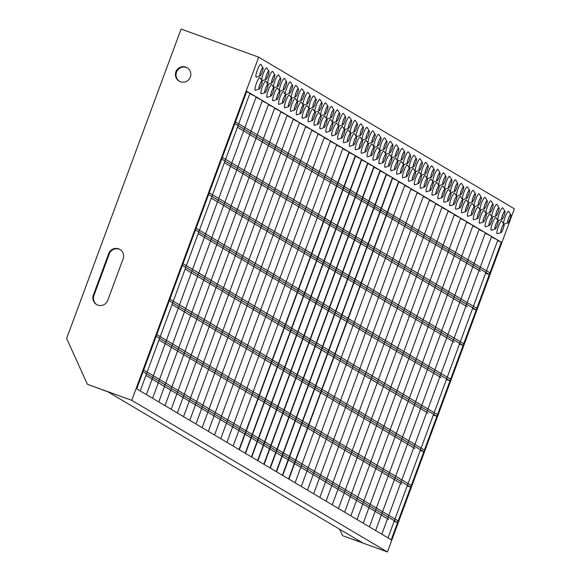 <?xml version="1.0" encoding="UTF-8"?>
<svg xmlns="http://www.w3.org/2000/svg" width="581" height="581" viewBox="0 0 581 581"><rect width="100%" height="100%" fill="white"/><g stroke="black" fill="none" stroke-linecap="round" stroke-linejoin="round"><path stroke-width="0.87" d="M342.921 148.278L233.126 446.048L342.921 148.278L336.864 145.199M336.719 144.604L226.931 442.373L336.719 144.604L330.669 141.524M330.524 140.929L220.736 438.699L330.524 140.929L324.474 137.85M324.329 137.254L214.542 435.024L324.329 137.254L318.279 134.175M318.134 133.579L208.347 431.349L318.134 133.579L312.077 130.5M311.939 129.904L202.152 427.674L311.939 129.904L305.882 126.825M305.744 126.23L195.957 423.999L305.744 126.23L299.687 123.15M299.549 122.562L189.762 420.332L299.549 122.562L293.492 119.483M293.354 118.887L183.567 416.657L293.354 118.887L287.297 115.808M287.159 115.212L177.372 412.982L287.159 115.212L281.102 112.133M280.964 111.537L171.177 409.307L280.964 111.537L274.907 108.458M274.769 107.863L164.982 405.632L274.769 107.863L268.712 104.783M268.575 104.188L158.787 401.958L268.575 104.188L262.518 101.109M262.38 100.513L152.585 398.283L262.38 100.513L256.323 97.434M449.999 380.86L450.624 379.175L196.117 228.26L195.492 229.945L449.999 380.86L446.564 379.618M198.368 233.693L204.265 237.193M204.563 237.368L210.46 240.868M210.758 241.042L216.655 244.536M216.953 244.717L222.85 248.21M223.148 248.385L229.045 251.885M229.342 252.06L235.24 255.56M235.537 255.734L241.435 259.235M241.732 259.409L247.629 262.91M247.927 263.084L253.832 266.585M254.122 266.759L260.027 270.252M260.317 270.434L266.221 273.927M266.512 274.101L272.416 277.602M272.707 277.776L278.611 281.277M278.902 281.451L284.806 284.951M285.097 285.126L291.001 288.626M291.299 288.801L297.196 292.301M297.494 292.475L303.391 295.969M303.689 296.15L309.586 299.643M309.884 299.818L315.781 303.318M316.079 303.493L321.976 306.993M322.273 307.167L328.171 310.668M328.468 310.842L334.365 314.343M334.663 314.517L340.56 318.018M340.858 318.192L346.763 321.692M347.053 321.867L352.957 325.36M353.248 325.534L359.152 329.035M359.443 329.209L365.347 332.71M365.638 332.884L371.542 336.384M371.833 336.559L377.737 340.059M378.028 340.234L383.932 343.734M384.23 343.908L390.127 347.409M390.425 347.583L396.322 351.077M396.62 351.251L402.517 354.751M402.815 354.926L408.712 358.426M409.009 358.6L414.907 362.101M415.204 362.275L421.102 365.776M421.399 365.95L427.296 369.451M427.594 369.625L433.491 373.125M433.789 373.3L439.694 376.793M439.984 376.975L441.132 377.65M436.89 416.301L437.508 414.616L183.008 263.701L182.383 265.386L436.89 416.301L433.448 415.059M185.252 269.134L191.156 272.634M191.447 272.809L197.351 276.309M197.649 276.483L203.546 279.977M203.844 280.158L209.741 283.651M210.039 283.826L215.936 287.326M216.234 287.501L222.131 291.001M222.429 291.175L228.326 294.676M228.624 294.85L234.521 298.351M234.818 298.525L240.716 302.026M241.013 302.2L246.91 305.7M247.208 305.875L253.105 309.368M253.403 309.542L259.308 313.043M259.598 313.217L265.502 316.718M265.793 316.892L271.697 320.392M271.988 320.567L277.892 324.067M278.183 324.242L284.087 327.742M284.378 327.916L290.282 331.417M290.58 331.591L296.477 335.084M296.775 335.259L302.672 338.759M302.97 338.934L308.867 342.434M309.165 342.608L315.062 346.109M315.36 346.283L321.257 349.784M321.554 349.958L327.452 353.459M327.749 353.633L333.647 357.133M333.944 357.308L339.841 360.801M340.139 360.983L346.036 364.476M346.334 364.65L352.239 368.151M352.529 368.325L358.433 371.825M358.724 372L364.628 375.5M364.919 375.675L370.823 379.175M371.114 379.349L377.018 382.85M377.309 383.024L383.213 386.518M383.504 386.699L389.408 390.192M389.706 390.367L395.603 393.867M395.901 394.041L401.798 397.542M402.096 397.716L407.993 401.217M408.29 401.391L414.188 404.892M414.485 405.066L420.383 408.566M420.68 408.741L426.577 412.234M426.875 412.416L428.015 413.091M423.774 451.742L424.399 450.057L169.899 299.142L169.274 300.827L423.774 451.742L420.339 450.5M172.143 304.575L178.047 308.075M178.338 308.25L184.242 311.75M184.533 311.924L190.437 315.425M190.728 315.599L196.632 319.092M196.923 319.267L202.827 322.767M203.125 322.942L209.022 326.442M209.32 326.616L215.217 330.117M215.515 330.291L221.412 333.792M221.71 333.966L227.607 337.467M227.905 337.641L233.802 341.141M234.099 341.316L239.997 344.809M240.294 344.991L246.191 348.484M246.489 348.658L252.386 352.159M252.684 352.333L258.581 355.833M258.879 356.008L264.783 359.508M265.074 359.683L270.978 363.183M271.269 363.357L277.173 366.858M277.464 367.032L283.368 370.525M283.659 370.707L289.563 374.2M289.854 374.375L295.758 377.875M296.056 378.049L301.953 381.55M302.251 381.724L308.148 385.225M308.446 385.399L314.343 388.9M314.641 389.074L320.538 392.574M320.835 392.749L326.733 396.242M327.03 396.424L332.928 399.917M333.225 400.091L339.122 403.592M339.42 403.766L345.317 407.266M345.615 407.441L351.512 410.941M351.81 411.116L357.714 414.616M358.005 414.79L363.909 418.291M364.2 418.465L370.104 421.966M370.395 422.14L376.299 425.633M376.59 425.808L382.494 429.308M382.785 429.482L388.689 432.983M388.987 433.157L394.884 436.658M395.182 436.832L401.079 440.333M401.377 440.507L407.274 444.007M407.572 444.182L413.469 447.682M413.766 447.857L414.907 448.532M410.665 487.19L411.29 485.498L156.79 334.583L156.166 336.268L410.665 487.19L407.23 485.941M159.034 340.016L164.931 343.516M165.229 343.691L171.134 347.191M171.424 347.365L177.328 350.866M177.619 351.04L183.523 354.533M183.814 354.715L189.718 358.208M190.009 358.383L195.913 361.883M196.204 362.057L202.108 365.558M202.399 365.732L208.303 369.233M208.601 369.407L214.498 372.908M214.796 373.082L220.693 376.582M220.991 376.757L226.888 380.25M227.186 380.432L233.083 383.925M233.38 384.099L239.278 387.6M239.575 387.774L245.472 391.274M245.77 391.449L251.667 394.949M251.965 395.124L257.862 398.624M258.16 398.798L264.065 402.299M264.355 402.473L270.259 405.974M270.55 406.148L276.454 409.641M276.745 409.816L282.649 413.316M282.94 413.49L288.844 416.991M289.135 417.165L295.039 420.666M295.33 420.84L301.234 424.341M301.532 424.515L307.429 428.015M307.727 428.19L313.624 431.69M313.922 431.865L319.819 435.358M320.116 435.532L326.014 439.033M326.311 439.207L332.209 442.707M332.506 442.882L338.403 446.382M338.701 446.557L344.598 450.057M344.896 450.231L350.793 453.732M351.091 453.906L356.988 457.407M357.286 457.581L363.19 461.074M363.481 461.256L369.385 464.749M369.676 464.923L375.58 468.424M375.871 468.598L381.775 472.099M382.066 472.273L387.97 475.774M388.261 475.948L394.165 479.448M394.463 479.623L400.36 483.123M400.658 483.298L401.798 483.973M397.557 522.631L398.181 520.939L143.681 370.024L143.057 371.709L397.557 522.631L394.121 521.382M145.925 375.457L151.823 378.957M152.12 379.132L158.017 382.632M158.315 382.806L164.212 386.307M164.51 386.481L170.407 389.982M170.705 390.156L176.609 393.649M176.9 393.824L182.804 397.324M183.095 397.498L188.999 400.999M189.29 401.173L195.194 404.674M195.485 404.848L201.389 408.349M201.68 408.523L207.584 412.023M207.875 412.198L213.779 415.698M214.077 415.873L219.974 419.366M220.272 419.54L226.169 423.041M226.467 423.215L232.364 426.715M232.661 426.89L238.559 430.39M238.856 430.565L244.754 434.065M245.051 434.239L250.948 437.74M251.246 437.914L257.143 441.415M257.441 441.589L263.338 445.082M263.636 445.264L269.54 448.757M269.831 448.931L275.735 452.432M276.026 452.606L281.93 456.107M282.221 456.281L288.125 459.782M288.416 459.956L294.32 463.456M294.611 463.631L300.515 467.131M300.805 467.306L306.71 470.799M307.008 470.98L312.905 474.474M313.203 474.648L319.1 478.148M319.397 478.323L325.295 481.823M325.592 481.998L331.49 485.498M331.787 485.672L337.684 489.173M337.982 489.347L343.879 492.848M344.177 493.022L350.074 496.515M350.372 496.697L356.269 500.19M356.567 500.364L362.471 503.865M362.762 504.039L368.666 507.54M368.957 507.714L374.861 511.215M375.152 511.389L381.056 514.889M381.347 515.064L387.251 518.564M387.542 518.739L388.689 519.414M463.108 345.419L463.732 343.734L209.225 192.812L208.601 194.504L463.108 345.419L459.673 344.177M211.477 198.252L217.374 201.752M217.672 201.927L223.569 205.427M223.867 205.601L229.764 209.095M230.061 209.269L235.959 212.769M236.256 212.944L242.154 216.444M242.451 216.619L248.356 220.119M248.646 220.293L254.551 223.794M254.841 223.968L260.746 227.469M261.036 227.643L266.94 231.144M267.231 231.318L273.135 234.811M273.426 234.993L279.33 238.486M279.621 238.66L285.525 242.161M285.823 242.335L291.72 245.836M292.018 246.01L297.915 249.51M298.213 249.685L304.11 253.185M304.408 253.36L310.305 256.86M310.603 257.034L316.5 260.528M316.798 260.709L322.695 264.202M322.992 264.377L328.89 267.877M329.187 268.052L335.084 271.552M335.382 271.726L341.287 275.227M341.577 275.401L347.482 278.902M347.772 279.076L353.676 282.577M353.967 282.751L359.871 286.244M360.162 286.426L366.066 289.919M366.357 290.093L372.261 293.594M372.552 293.768L378.456 297.269M378.754 297.443L384.651 300.943M384.949 301.118L390.846 304.618M391.144 304.793L397.041 308.293M397.339 308.467L403.236 311.961M403.534 312.142L409.431 315.636M409.728 315.81L415.626 319.31M415.923 319.485L421.821 322.985M422.118 323.159L428.015 326.66M428.313 326.834L434.218 330.335M434.508 330.509L440.413 334.01M440.703 334.184L446.607 337.684M446.898 337.859L452.802 341.352M453.093 341.526L454.24 342.209M476.217 309.978L476.841 308.293L222.341 157.371L221.717 159.063L476.217 309.978L472.781 308.736M224.586 162.811L230.483 166.311M230.78 166.486L236.678 169.979M236.975 170.16L242.88 173.654M243.17 173.828L249.075 177.328M249.365 177.503L255.27 181.003M255.56 181.178L261.465 184.678M261.755 184.852L267.659 188.353M267.95 188.527L273.854 192.028M274.145 192.202L280.049 195.703M280.347 195.877L286.244 199.37M286.542 199.544L292.439 203.045M292.737 203.219L298.634 206.72M298.932 206.894L304.829 210.395M305.127 210.569L311.024 214.069M311.322 214.244L317.219 217.744M317.516 217.919L323.414 221.419M323.711 221.593L329.609 225.087M329.906 225.261L335.811 228.761M336.101 228.936L342.006 232.436M342.296 232.611L348.201 236.111M348.491 236.285L354.395 239.786M354.686 239.96L360.59 243.461M360.881 243.635L366.785 247.136M367.076 247.31L372.98 250.803M373.278 250.985L379.175 254.478M379.473 254.652L385.37 258.153M385.668 258.327L391.565 261.828M391.863 262.002L397.76 265.502M398.058 265.677L403.955 269.177M404.253 269.352L410.15 272.852M410.447 273.026L416.345 276.52M416.642 276.701L422.54 280.195M422.837 280.369L428.734 283.869M429.032 284.044L434.937 287.544M435.227 287.718L441.132 291.219M441.422 291.393L447.326 294.894M447.617 295.068L453.521 298.569M453.812 298.743L459.716 302.236M460.007 302.418L465.911 305.911M466.209 306.085L467.349 306.768M489.325 274.537L489.95 272.852L235.45 121.93L234.826 123.622L489.325 274.537L485.89 273.295M237.694 127.37L243.599 130.87M243.889 131.045L249.794 134.538M250.084 134.719L255.989 138.213M256.279 138.387L262.184 141.887M262.474 142.062L268.378 145.562M268.669 145.737L274.573 149.237M274.871 149.411L280.768 152.912M281.066 153.086L286.963 156.587M287.261 156.761L293.158 160.254M293.456 160.436L299.353 163.929M299.651 164.103L305.548 167.604M305.846 167.778L311.743 171.279M312.041 171.453L317.938 174.954M318.235 175.128L324.133 178.628M324.43 178.803L330.328 182.303M330.625 182.478L336.53 185.971M336.82 186.152L342.725 189.646M343.015 189.82L348.92 193.32M349.21 193.495L355.114 196.995M355.405 197.17L361.309 200.67M361.6 200.844L367.504 204.345M367.802 204.519L373.699 208.02M373.997 208.194L379.894 211.695M380.192 211.869L386.089 215.362M386.387 215.536L392.284 219.037M392.582 219.211L398.479 222.712M398.777 222.886L404.674 226.387M404.972 226.561L410.869 230.061M411.166 230.236L417.064 233.736M417.361 233.911L423.258 237.411M423.556 237.585L429.461 241.079M429.751 241.253L435.656 244.754M435.946 244.928L441.85 248.428M442.141 248.603L448.045 252.103M448.336 252.277L454.24 255.778M454.531 255.952L460.435 259.453M460.726 259.627L466.63 263.128M466.928 263.302L472.825 266.795M473.123 266.977L479.02 270.47M479.318 270.644L480.458 271.327M256.185 96.845L146.39 394.615L256.185 96.845L250.128 93.766M249.99 93.171L140.195 390.94L249.99 93.171L246.635 91.689M404.87 185.012L295.083 482.782L404.87 185.012L398.813 181.933M411.065 188.687L301.278 486.457L411.065 188.687L405.008 185.608M417.26 192.362L307.472 490.132L417.26 192.362L411.21 189.283M423.455 196.037L313.667 493.806L423.455 196.037L417.405 192.957M429.649 199.711L319.862 497.481L429.649 199.711L423.6 196.632M435.852 203.386L326.057 501.156L435.852 203.386L429.795 200.307M442.047 207.054L332.252 504.824L442.047 207.054L435.99 203.975M448.242 210.729L338.447 508.498L448.242 210.729L442.185 207.649M454.436 214.404L344.649 512.173L454.436 214.404L448.379 211.324M460.631 218.078L350.844 515.848L460.631 218.078L454.574 214.999M466.826 221.753L357.039 519.523L466.826 221.753L460.769 218.674M473.021 225.428L363.234 523.198L473.021 225.428L466.964 222.349M259.046 88.937A4.198 0.784 109.9 0 0 259.068 88.951A4.198 0.784 109.9 0 0 261.218 85.342A4.198 0.784 109.9 0 0 261.958 81.064A4.198 0.784 109.9 0 0 261.929 81.049A4.198 0.784 109.9 0 0 259.787 84.666A4.198 0.784 109.9 0 0 259.046 88.937M262.024 80.89A4.387 0.821 109.9 0 0 259.78 84.579A4.387 0.821 109.9 0 0 258.981 89.111A4.387 0.821 109.9 0 0 259.133 89.125A4.387 0.821 109.9 0 0 261.276 85.284A4.387 0.821 109.9 0 0 262.089 80.962A4.387 0.821 109.9 0 0 262.024 80.89M260.077 77.854A6.79 1.271 109.9 0 0 259.998 77.672A6.79 1.271 109.9 0 0 259.896 77.563A6.79 1.271 109.9 0 0 256.432 83.272A6.79 1.271 109.9 0 0 255.19 90.295A6.79 1.271 109.9 0 0 255.422 90.309A6.79 1.271 109.9 0 0 255.72 90.128M264.943 92.437A4.198 0.784 109.9 0 0 264.972 92.452A4.198 0.784 109.9 0 0 267.115 88.842A4.198 0.784 109.9 0 0 267.856 84.565A4.198 0.784 109.9 0 0 267.834 84.55A4.198 0.784 109.9 0 0 265.684 88.159A4.198 0.784 109.9 0 0 264.943 92.437M267.921 84.39A4.387 0.821 109.9 0 0 265.684 88.072A4.387 0.821 109.9 0 0 264.878 92.611A4.387 0.821 109.9 0 0 265.03 92.626A4.387 0.821 109.9 0 0 267.173 88.784A4.387 0.821 109.9 0 0 267.994 84.456A4.387 0.821 109.9 0 0 267.921 84.39M265.975 81.347A6.79 1.271 109.9 0 0 265.902 81.173A6.79 1.271 109.9 0 0 265.793 81.064A6.79 1.271 109.9 0 0 262.329 86.765A6.79 1.271 109.9 0 0 261.087 93.788A6.79 1.271 109.9 0 0 261.327 93.81A6.79 1.271 109.9 0 0 261.617 93.628M270.848 95.938A4.198 0.784 109.9 0 0 270.869 95.952A4.198 0.784 109.9 0 0 273.019 92.335A4.198 0.784 109.9 0 0 273.76 88.065A4.198 0.784 109.9 0 0 273.731 88.051A4.198 0.784 109.9 0 0 271.588 91.66A4.198 0.784 109.9 0 0 270.848 95.938M273.825 87.891A4.387 0.821 109.9 0 0 271.581 91.573A4.387 0.821 109.9 0 0 270.782 96.112A4.387 0.821 109.9 0 0 270.935 96.119A4.387 0.821 109.9 0 0 273.077 92.277A4.387 0.821 109.9 0 0 273.891 87.956A4.387 0.821 109.9 0 0 273.825 87.891M271.879 84.848A6.79 1.271 109.9 0 0 271.799 84.673A6.79 1.271 109.9 0 0 271.697 84.565A6.79 1.271 109.9 0 0 268.233 90.266A6.79 1.271 109.9 0 0 266.991 97.288A6.79 1.271 109.9 0 0 267.224 97.303A6.79 1.271 109.9 0 0 267.521 97.121M276.745 99.438A4.198 0.784 109.9 0 0 276.774 99.445A4.198 0.784 109.9 0 0 278.916 95.836A4.198 0.784 109.9 0 0 279.657 91.558A4.198 0.784 109.9 0 0 279.635 91.551A4.198 0.784 109.9 0 0 277.486 95.161A4.198 0.784 109.9 0 0 276.745 99.438M279.722 91.384A4.387 0.821 109.9 0 0 277.486 95.073A4.387 0.821 109.9 0 0 276.679 99.612A4.387 0.821 109.9 0 0 276.832 99.62A4.387 0.821 109.9 0 0 278.974 95.778A4.387 0.821 109.9 0 0 279.795 91.457A4.387 0.821 109.9 0 0 279.722 91.384M277.776 88.348A6.79 1.271 109.9 0 0 277.703 88.174A6.79 1.271 109.9 0 0 277.595 88.065A6.79 1.271 109.9 0 0 274.13 93.766A6.79 1.271 109.9 0 0 272.888 100.789A6.79 1.271 109.9 0 0 273.121 100.803A6.79 1.271 109.9 0 0 273.419 100.622M282.649 102.939A4.198 0.784 109.9 0 0 282.671 102.946A4.198 0.784 109.9 0 0 284.813 99.336A4.198 0.784 109.9 0 0 285.561 95.059A4.198 0.784 109.9 0 0 285.532 95.044A4.198 0.784 109.9 0 0 283.39 98.661A4.198 0.784 109.9 0 0 282.649 102.939M285.627 94.885A4.387 0.821 109.9 0 0 283.383 98.574A4.387 0.821 109.9 0 0 282.584 103.113A4.387 0.821 109.9 0 0 282.736 103.12A4.387 0.821 109.9 0 0 284.872 99.278A4.387 0.821 109.9 0 0 285.692 94.957A4.387 0.821 109.9 0 0 285.627 94.885M283.681 91.849A6.79 1.271 109.9 0 0 283.601 91.667A6.79 1.271 109.9 0 0 283.499 91.566A6.79 1.271 109.9 0 0 280.027 97.267A6.79 1.271 109.9 0 0 278.786 104.289A6.79 1.271 109.9 0 0 279.025 104.304A6.79 1.271 109.9 0 0 279.316 104.122M288.546 106.432A4.198 0.784 109.9 0 0 288.568 106.446A4.198 0.784 109.9 0 0 290.718 102.837A4.198 0.784 109.9 0 0 291.459 98.559A4.198 0.784 109.9 0 0 291.437 98.545A4.198 0.784 109.9 0 0 289.287 102.154A4.198 0.784 109.9 0 0 288.546 106.432M291.524 98.385A4.387 0.821 109.9 0 0 289.287 102.067A4.387 0.821 109.9 0 0 288.481 106.606A4.387 0.821 109.9 0 0 288.634 106.621A4.387 0.821 109.9 0 0 290.776 102.779A4.387 0.821 109.9 0 0 291.589 98.45A4.387 0.821 109.9 0 0 291.524 98.385M289.578 95.349A6.79 1.271 109.9 0 0 289.505 95.168A6.79 1.271 109.9 0 0 289.396 95.059A6.79 1.271 109.9 0 0 285.932 100.767A6.79 1.271 109.9 0 0 284.69 107.783A6.79 1.271 109.9 0 0 284.922 107.805A6.79 1.271 109.9 0 0 285.22 107.623M294.444 109.932A4.198 0.784 109.9 0 0 294.473 109.947A4.198 0.784 109.9 0 0 296.615 106.33A4.198 0.784 109.9 0 0 297.363 102.06A4.198 0.784 109.9 0 0 297.334 102.045A4.198 0.784 109.9 0 0 295.192 105.655A4.198 0.784 109.9 0 0 294.444 109.932M297.421 101.886A4.387 0.821 109.9 0 0 295.184 105.568A4.387 0.821 109.9 0 0 294.385 110.107A4.387 0.821 109.9 0 0 294.531 110.114A4.387 0.821 109.9 0 0 296.673 106.272A4.387 0.821 109.9 0 0 297.494 101.951A4.387 0.821 109.9 0 0 297.421 101.886M295.482 98.843A6.79 1.271 109.9 0 0 295.402 98.668A6.79 1.271 109.9 0 0 295.293 98.559A6.79 1.271 109.9 0 0 291.829 104.26A6.79 1.271 109.9 0 0 290.587 111.283A6.79 1.271 109.9 0 0 290.827 111.298A6.79 1.271 109.9 0 0 291.117 111.124M300.348 113.433A4.198 0.784 109.9 0 0 300.37 113.44A4.198 0.784 109.9 0 0 302.519 109.831A4.198 0.784 109.9 0 0 303.26 105.553A4.198 0.784 109.9 0 0 303.238 105.546A4.198 0.784 109.9 0 0 301.089 109.155A4.198 0.784 109.9 0 0 300.348 113.433M303.326 105.379A4.387 0.821 109.9 0 0 301.081 109.068A4.387 0.821 109.9 0 0 300.283 113.607A4.387 0.821 109.9 0 0 300.435 113.615A4.387 0.821 109.9 0 0 302.578 109.773A4.387 0.821 109.9 0 0 303.391 105.451A4.387 0.821 109.9 0 0 303.326 105.379M301.379 102.343A6.79 1.271 109.9 0 0 301.307 102.169A6.79 1.271 109.9 0 0 301.198 102.06A6.79 1.271 109.9 0 0 297.733 107.761A6.79 1.271 109.9 0 0 296.492 114.784A6.79 1.271 109.9 0 0 296.724 114.798A6.79 1.271 109.9 0 0 297.022 114.617M306.245 116.934A4.198 0.784 109.9 0 0 306.274 116.941A4.198 0.784 109.9 0 0 308.417 113.331A4.198 0.784 109.9 0 0 309.157 109.054A4.198 0.784 109.9 0 0 309.136 109.039A4.198 0.784 109.9 0 0 306.993 112.656A4.198 0.784 109.9 0 0 306.245 116.934M309.223 108.879A4.387 0.821 109.9 0 0 306.986 112.569A4.387 0.821 109.9 0 0 306.18 117.108A4.387 0.821 109.9 0 0 306.332 117.115A4.387 0.821 109.9 0 0 308.475 113.273A4.387 0.821 109.9 0 0 309.295 108.952A4.387 0.821 109.9 0 0 309.223 108.879M307.284 105.844A6.79 1.271 109.9 0 0 307.204 105.662A6.79 1.271 109.9 0 0 307.095 105.56A6.79 1.271 109.9 0 0 303.631 111.261A6.79 1.271 109.9 0 0 302.389 118.284A6.79 1.271 109.9 0 0 302.628 118.299A6.79 1.271 109.9 0 0 302.919 118.117M312.15 120.427A4.198 0.784 109.9 0 0 312.171 120.441A4.198 0.784 109.9 0 0 314.321 116.832A4.198 0.784 109.9 0 0 315.062 112.554A4.198 0.784 109.9 0 0 315.033 112.54A4.198 0.784 109.9 0 0 312.89 116.156A4.198 0.784 109.9 0 0 312.15 120.427M315.127 112.38A4.387 0.821 109.9 0 0 312.883 116.062A4.387 0.821 109.9 0 0 312.084 120.601A4.387 0.821 109.9 0 0 312.237 120.616A4.387 0.821 109.9 0 0 314.379 116.774A4.387 0.821 109.9 0 0 315.192 112.453A4.387 0.821 109.9 0 0 315.127 112.38M313.181 109.344A6.79 1.271 109.9 0 0 313.101 109.163A6.79 1.271 109.9 0 0 312.999 109.054A6.79 1.271 109.9 0 0 309.535 114.762A6.79 1.271 109.9 0 0 308.293 121.785A6.79 1.271 109.9 0 0 308.526 121.799A6.79 1.271 109.9 0 0 308.823 121.618M318.047 123.927A4.198 0.784 109.9 0 0 318.076 123.942A4.198 0.784 109.9 0 0 320.218 120.325A4.198 0.784 109.9 0 0 320.959 116.055A4.198 0.784 109.9 0 0 320.937 116.04A4.198 0.784 109.9 0 0 318.787 119.65A4.198 0.784 109.9 0 0 318.047 123.927M321.024 115.88A4.387 0.821 109.9 0 0 318.787 119.563A4.387 0.821 109.9 0 0 317.981 124.102A4.387 0.821 109.9 0 0 318.134 124.116A4.387 0.821 109.9 0 0 320.276 120.267A4.387 0.821 109.9 0 0 321.097 115.946A4.387 0.821 109.9 0 0 321.024 115.88M319.078 112.837A6.79 1.271 109.9 0 0 319.005 112.663A6.79 1.271 109.9 0 0 318.896 112.554A6.79 1.271 109.9 0 0 315.432 118.255A6.79 1.271 109.9 0 0 314.19 125.278A6.79 1.271 109.9 0 0 314.43 125.3A6.79 1.271 109.9 0 0 314.72 125.118M323.951 127.428A4.198 0.784 109.9 0 0 323.973 127.442A4.198 0.784 109.9 0 0 326.123 123.826A4.198 0.784 109.9 0 0 326.863 119.548A4.198 0.784 109.9 0 0 326.834 119.541A4.198 0.784 109.9 0 0 324.692 123.15A4.198 0.784 109.9 0 0 323.951 127.428M326.929 119.374A4.387 0.821 109.9 0 0 324.685 123.063A4.387 0.821 109.9 0 0 323.886 127.602A4.387 0.821 109.9 0 0 324.038 127.609A4.387 0.821 109.9 0 0 326.181 123.768A4.387 0.821 109.9 0 0 326.994 119.446A4.387 0.821 109.9 0 0 326.929 119.374M324.982 116.338A6.79 1.271 109.9 0 0 324.902 116.164A6.79 1.271 109.9 0 0 324.801 116.055A6.79 1.271 109.9 0 0 321.329 121.756A6.79 1.271 109.9 0 0 320.095 128.779A6.79 1.271 109.9 0 0 320.327 128.793A6.79 1.271 109.9 0 0 320.625 128.612M329.848 130.928A4.198 0.784 109.9 0 0 329.877 130.936A4.198 0.784 109.9 0 0 332.02 127.326A4.198 0.784 109.9 0 0 332.76 123.049A4.198 0.784 109.9 0 0 332.739 123.041A4.198 0.784 109.9 0 0 330.589 126.651A4.198 0.784 109.9 0 0 329.848 130.928M332.826 122.874A4.387 0.821 109.9 0 0 330.589 126.564A4.387 0.821 109.9 0 0 329.783 131.103A4.387 0.821 109.9 0 0 329.935 131.11A4.387 0.821 109.9 0 0 332.078 127.268A4.387 0.821 109.9 0 0 332.898 122.947A4.387 0.821 109.9 0 0 332.826 122.874M330.88 119.839A6.79 1.271 109.9 0 0 330.807 119.664A6.79 1.271 109.9 0 0 330.698 119.555A6.79 1.271 109.9 0 0 327.234 125.256A6.79 1.271 109.9 0 0 325.992 132.279A6.79 1.271 109.9 0 0 326.224 132.294A6.79 1.271 109.9 0 0 326.522 132.112M335.753 134.422A4.198 0.784 109.9 0 0 335.774 134.436A4.198 0.784 109.9 0 0 337.917 130.827A4.198 0.784 109.9 0 0 338.665 126.549A4.198 0.784 109.9 0 0 338.636 126.535A4.198 0.784 109.9 0 0 336.493 130.151A4.198 0.784 109.9 0 0 335.753 134.422M338.73 126.375A4.387 0.821 109.9 0 0 336.486 130.064A4.387 0.821 109.9 0 0 335.687 134.596A4.387 0.821 109.9 0 0 335.84 134.61A4.387 0.821 109.9 0 0 337.975 130.769A4.387 0.821 109.9 0 0 338.796 126.447A4.387 0.821 109.9 0 0 338.73 126.375M336.784 123.339A6.79 1.271 109.9 0 0 336.704 123.157A6.79 1.271 109.9 0 0 336.602 123.049A6.79 1.271 109.9 0 0 333.131 128.757A6.79 1.271 109.9 0 0 331.889 135.78A6.79 1.271 109.9 0 0 332.129 135.794A6.79 1.271 109.9 0 0 332.419 135.613M341.65 137.922A4.198 0.784 109.9 0 0 341.672 137.937A4.198 0.784 109.9 0 0 343.821 134.327A4.198 0.784 109.9 0 0 344.562 130.05A4.198 0.784 109.9 0 0 344.54 130.035A4.198 0.784 109.9 0 0 342.391 133.645A4.198 0.784 109.9 0 0 341.65 137.922M344.627 129.875A4.387 0.821 109.9 0 0 342.391 133.557A4.387 0.821 109.9 0 0 341.584 138.096A4.387 0.821 109.9 0 0 341.737 138.111A4.387 0.821 109.9 0 0 343.879 134.269A4.387 0.821 109.9 0 0 344.693 129.941A4.387 0.821 109.9 0 0 344.627 129.875M342.681 126.832A6.79 1.271 109.9 0 0 342.608 126.658A6.79 1.271 109.9 0 0 342.5 126.549A6.79 1.271 109.9 0 0 339.035 132.257A6.79 1.271 109.9 0 0 337.793 139.273A6.79 1.271 109.9 0 0 338.026 139.295A6.79 1.271 109.9 0 0 338.324 139.113M347.547 141.423A4.198 0.784 109.9 0 0 347.576 141.437A4.198 0.784 109.9 0 0 349.718 137.82A4.198 0.784 109.9 0 0 350.466 133.55A4.198 0.784 109.9 0 0 350.437 133.536A4.198 0.784 109.9 0 0 348.295 137.145A4.198 0.784 109.9 0 0 347.547 141.423M350.525 133.376A4.387 0.821 109.9 0 0 348.288 137.058A4.387 0.821 109.9 0 0 347.489 141.597A4.387 0.821 109.9 0 0 347.634 141.604A4.387 0.821 109.9 0 0 349.777 137.762A4.387 0.821 109.9 0 0 350.597 133.441A4.387 0.821 109.9 0 0 350.525 133.376M348.585 130.333A6.79 1.271 109.9 0 0 348.506 130.159A6.79 1.271 109.9 0 0 348.397 130.05A6.79 1.271 109.9 0 0 344.932 135.751A6.79 1.271 109.9 0 0 343.691 142.773A6.79 1.271 109.9 0 0 343.93 142.788A6.79 1.271 109.9 0 0 344.221 142.614M353.451 144.923A4.198 0.784 109.9 0 0 353.473 144.93A4.198 0.784 109.9 0 0 355.623 141.321A4.198 0.784 109.9 0 0 356.364 137.043A4.198 0.784 109.9 0 0 356.342 137.036A4.198 0.784 109.9 0 0 354.192 140.646A4.198 0.784 109.9 0 0 353.451 144.923M356.429 136.869A4.387 0.821 109.9 0 0 354.185 140.558A4.387 0.821 109.9 0 0 353.386 145.097A4.387 0.821 109.9 0 0 353.538 145.105A4.387 0.821 109.9 0 0 355.681 141.263A4.387 0.821 109.9 0 0 356.494 136.942A4.387 0.821 109.9 0 0 356.429 136.869M354.483 133.833A6.79 1.271 109.9 0 0 354.41 133.659A6.79 1.271 109.9 0 0 354.301 133.55A6.79 1.271 109.9 0 0 350.837 139.251A6.79 1.271 109.9 0 0 349.595 146.274A6.79 1.271 109.9 0 0 349.827 146.289A6.79 1.271 109.9 0 0 350.125 146.107M359.349 148.424A4.198 0.784 109.9 0 0 359.378 148.431A4.198 0.784 109.9 0 0 361.52 144.822A4.198 0.784 109.9 0 0 362.261 140.544A4.198 0.784 109.9 0 0 362.239 140.529A4.198 0.784 109.9 0 0 360.097 144.146A4.198 0.784 109.9 0 0 359.349 148.424M362.326 140.37A4.387 0.821 109.9 0 0 360.089 144.059A4.387 0.821 109.9 0 0 359.283 148.598A4.387 0.821 109.9 0 0 359.436 148.605A4.387 0.821 109.9 0 0 361.578 144.763A4.387 0.821 109.9 0 0 362.399 140.442A4.387 0.821 109.9 0 0 362.326 140.37M360.38 137.334A6.79 1.271 109.9 0 0 360.307 137.152A6.79 1.271 109.9 0 0 360.198 137.051A6.79 1.271 109.9 0 0 356.734 142.752A6.79 1.271 109.9 0 0 355.492 149.775A6.79 1.271 109.9 0 0 355.732 149.789A6.79 1.271 109.9 0 0 356.022 149.607M365.253 151.917A4.198 0.784 109.9 0 0 365.275 151.931A4.198 0.784 109.9 0 0 367.424 148.322A4.198 0.784 109.9 0 0 368.165 144.044A4.198 0.784 109.9 0 0 368.136 144.03A4.198 0.784 109.9 0 0 365.994 147.647A4.198 0.784 109.9 0 0 365.253 151.917M368.231 143.87A4.387 0.821 109.9 0 0 365.986 147.552A4.387 0.821 109.9 0 0 365.188 152.091A4.387 0.821 109.9 0 0 365.34 152.106A4.387 0.821 109.9 0 0 367.482 148.264A4.387 0.821 109.9 0 0 368.296 143.935A4.387 0.821 109.9 0 0 368.231 143.87M366.284 140.834A6.79 1.271 109.9 0 0 366.204 140.653A6.79 1.271 109.9 0 0 366.103 140.544A6.79 1.271 109.9 0 0 362.638 146.252A6.79 1.271 109.9 0 0 361.397 153.268A6.79 1.271 109.9 0 0 361.629 153.29A6.79 1.271 109.9 0 0 361.927 153.108M371.15 155.417A4.198 0.784 109.9 0 0 371.179 155.432A4.198 0.784 109.9 0 0 373.322 151.815A4.198 0.784 109.9 0 0 374.062 147.545A4.198 0.784 109.9 0 0 374.041 147.53A4.198 0.784 109.9 0 0 371.891 151.14A4.198 0.784 109.9 0 0 371.15 155.417M374.128 147.371A4.387 0.821 109.9 0 0 371.891 151.053A4.387 0.821 109.9 0 0 371.085 155.592A4.387 0.821 109.9 0 0 371.237 155.606A4.387 0.821 109.9 0 0 373.38 151.757A4.387 0.821 109.9 0 0 374.2 147.436A4.387 0.821 109.9 0 0 374.128 147.371M372.181 144.328A6.79 1.271 109.9 0 0 372.109 144.153A6.79 1.271 109.9 0 0 372 144.044A6.79 1.271 109.9 0 0 368.536 149.745A6.79 1.271 109.9 0 0 367.294 156.768A6.79 1.271 109.9 0 0 367.533 156.783A6.79 1.271 109.9 0 0 367.824 156.609M500.96 232.393A4.198 0.784 109.9 0 0 500.982 232.407A4.198 0.784 109.9 0 0 503.131 228.791A4.198 0.784 109.9 0 0 503.872 224.52A4.198 0.784 109.9 0 0 503.85 224.506A4.198 0.784 109.9 0 0 501.701 228.115A4.198 0.784 109.9 0 0 500.96 232.393M503.938 224.346A4.387 0.821 109.9 0 0 501.701 228.028A4.387 0.821 109.9 0 0 500.895 232.567A4.387 0.821 109.9 0 0 501.047 232.582A4.387 0.821 109.9 0 0 503.19 228.732A4.387 0.821 109.9 0 0 504.003 224.411A4.387 0.821 109.9 0 0 503.938 224.346M501.991 221.303A6.79 1.271 109.9 0 0 501.919 221.129A6.79 1.271 109.9 0 0 501.81 221.02A6.79 1.271 109.9 0 0 498.345 226.721A6.79 1.271 109.9 0 0 497.104 233.744A6.79 1.271 109.9 0 0 497.336 233.758A6.79 1.271 109.9 0 0 497.634 233.584M495.063 228.892A4.198 0.784 109.9 0 0 495.085 228.907A4.198 0.784 109.9 0 0 497.227 225.297A4.198 0.784 109.9 0 0 497.975 221.02A4.198 0.784 109.9 0 0 497.946 221.005A4.198 0.784 109.9 0 0 495.804 224.622A4.198 0.784 109.9 0 0 495.063 228.892M498.04 220.845A4.387 0.821 109.9 0 0 495.796 224.527A4.387 0.821 109.9 0 0 494.997 229.067A4.387 0.821 109.9 0 0 495.15 229.081A4.387 0.821 109.9 0 0 497.285 225.239A4.387 0.821 109.9 0 0 498.106 220.911A4.387 0.821 109.9 0 0 498.04 220.845M496.094 217.81A6.79 1.271 109.9 0 0 496.014 217.628A6.79 1.271 109.9 0 0 495.913 217.519A6.79 1.271 109.9 0 0 492.441 223.227A6.79 1.271 109.9 0 0 491.199 230.243A6.79 1.271 109.9 0 0 491.439 230.265A6.79 1.271 109.9 0 0 491.729 230.083M489.158 225.399A4.198 0.784 109.9 0 0 489.187 225.406A4.198 0.784 109.9 0 0 491.33 221.797A4.198 0.784 109.9 0 0 492.071 217.519A4.198 0.784 109.9 0 0 492.049 217.505A4.198 0.784 109.9 0 0 489.899 221.121A4.198 0.784 109.9 0 0 489.158 225.399M492.136 217.345A4.387 0.821 109.9 0 0 489.899 221.034A4.387 0.821 109.9 0 0 489.093 225.573A4.387 0.821 109.9 0 0 489.246 225.581A4.387 0.821 109.9 0 0 491.388 221.739A4.387 0.821 109.9 0 0 492.209 217.417A4.387 0.821 109.9 0 0 492.136 217.345M490.19 214.309A6.79 1.271 109.9 0 0 490.117 214.128A6.79 1.271 109.9 0 0 490.008 214.026A6.79 1.271 109.9 0 0 486.544 219.727A6.79 1.271 109.9 0 0 485.302 226.75A6.79 1.271 109.9 0 0 485.534 226.764A6.79 1.271 109.9 0 0 485.832 226.583M483.261 221.898A4.198 0.784 109.9 0 0 483.283 221.906A4.198 0.784 109.9 0 0 485.433 218.296A4.198 0.784 109.9 0 0 486.174 214.019A4.198 0.784 109.9 0 0 486.144 214.011A4.198 0.784 109.9 0 0 484.002 217.621A4.198 0.784 109.9 0 0 483.261 221.898M486.239 213.844A4.387 0.821 109.9 0 0 483.995 217.534A4.387 0.821 109.9 0 0 483.196 222.073A4.387 0.821 109.9 0 0 483.348 222.08A4.387 0.821 109.9 0 0 485.491 218.238A4.387 0.821 109.9 0 0 486.304 213.917A4.387 0.821 109.9 0 0 486.239 213.844M484.293 210.809A6.79 1.271 109.9 0 0 484.213 210.634A6.79 1.271 109.9 0 0 484.111 210.525A6.79 1.271 109.9 0 0 480.64 216.226A6.79 1.271 109.9 0 0 479.405 223.249A6.79 1.271 109.9 0 0 479.637 223.264A6.79 1.271 109.9 0 0 479.935 223.082M477.357 218.398A4.198 0.784 109.9 0 0 477.386 218.412A4.198 0.784 109.9 0 0 479.528 214.796A4.198 0.784 109.9 0 0 480.269 210.525A4.198 0.784 109.9 0 0 480.247 210.511A4.198 0.784 109.9 0 0 478.098 214.12A4.198 0.784 109.9 0 0 477.357 218.398M480.334 210.351A4.387 0.821 109.9 0 0 478.098 214.033A4.387 0.821 109.9 0 0 477.291 218.572A4.387 0.821 109.9 0 0 477.444 218.579A4.387 0.821 109.9 0 0 479.586 214.738A4.387 0.821 109.9 0 0 480.407 210.416A4.387 0.821 109.9 0 0 480.334 210.351M478.388 207.308A6.79 1.271 109.9 0 0 478.316 207.134A6.79 1.271 109.9 0 0 478.207 207.025A6.79 1.271 109.9 0 0 474.742 212.726A6.79 1.271 109.9 0 0 473.5 219.749A6.79 1.271 109.9 0 0 473.74 219.763A6.79 1.271 109.9 0 0 474.031 219.589M471.46 214.897A4.198 0.784 109.9 0 0 471.481 214.912A4.198 0.784 109.9 0 0 473.631 211.302A4.198 0.784 109.9 0 0 474.372 207.025A4.198 0.784 109.9 0 0 474.343 207.01A4.198 0.784 109.9 0 0 472.2 210.62A4.198 0.784 109.9 0 0 471.46 214.897M474.437 206.851A4.387 0.821 109.9 0 0 472.193 210.533A4.387 0.821 109.9 0 0 471.394 215.072A4.387 0.821 109.9 0 0 471.547 215.086A4.387 0.821 109.9 0 0 473.689 211.244A4.387 0.821 109.9 0 0 474.503 206.916A4.387 0.821 109.9 0 0 474.437 206.851M472.491 203.808A6.79 1.271 109.9 0 0 472.411 203.633A6.79 1.271 109.9 0 0 472.309 203.524A6.79 1.271 109.9 0 0 468.845 209.225A6.79 1.271 109.9 0 0 467.603 216.248A6.79 1.271 109.9 0 0 467.836 216.27A6.79 1.271 109.9 0 0 468.133 216.088M465.555 211.397A4.198 0.784 109.9 0 0 465.584 211.411A4.198 0.784 109.9 0 0 467.727 207.802A4.198 0.784 109.9 0 0 468.468 203.524A4.198 0.784 109.9 0 0 468.446 203.51A4.198 0.784 109.9 0 0 466.303 207.126A4.198 0.784 109.9 0 0 465.555 211.397M468.533 203.35A4.387 0.821 109.9 0 0 466.296 207.039A4.387 0.821 109.9 0 0 465.49 211.571A4.387 0.821 109.9 0 0 465.642 211.586A4.387 0.821 109.9 0 0 467.785 207.744A4.387 0.821 109.9 0 0 468.606 203.423A4.387 0.821 109.9 0 0 468.533 203.35M466.587 200.314A6.79 1.271 109.9 0 0 466.514 200.133A6.79 1.271 109.9 0 0 466.405 200.024A6.79 1.271 109.9 0 0 462.941 205.732A6.79 1.271 109.9 0 0 461.699 212.755A6.79 1.271 109.9 0 0 461.939 212.769A6.79 1.271 109.9 0 0 462.229 212.588M459.658 207.904A4.198 0.784 109.9 0 0 459.68 207.911A4.198 0.784 109.9 0 0 461.83 204.301A4.198 0.784 109.9 0 0 462.57 200.024A4.198 0.784 109.9 0 0 462.541 200.017A4.198 0.784 109.9 0 0 460.399 203.626A4.198 0.784 109.9 0 0 459.658 207.904M462.636 199.849A4.387 0.821 109.9 0 0 460.392 203.539A4.387 0.821 109.9 0 0 459.593 208.078A4.387 0.821 109.9 0 0 459.745 208.085A4.387 0.821 109.9 0 0 461.888 204.243A4.387 0.821 109.9 0 0 462.701 199.922A4.387 0.821 109.9 0 0 462.636 199.849M460.689 196.814A6.79 1.271 109.9 0 0 460.617 196.639A6.79 1.271 109.9 0 0 460.508 196.531A6.79 1.271 109.9 0 0 457.044 202.232A6.79 1.271 109.9 0 0 455.802 209.254A6.79 1.271 109.9 0 0 456.034 209.269A6.79 1.271 109.9 0 0 456.332 209.087M453.754 204.403A4.198 0.784 109.9 0 0 453.783 204.418A4.198 0.784 109.9 0 0 455.925 200.801A4.198 0.784 109.9 0 0 456.673 196.523A4.198 0.784 109.9 0 0 456.644 196.516A4.198 0.784 109.9 0 0 454.502 200.125A4.198 0.784 109.9 0 0 453.754 204.403M456.731 196.349A4.387 0.821 109.9 0 0 454.495 200.038A4.387 0.821 109.9 0 0 453.696 204.577A4.387 0.821 109.9 0 0 453.841 204.585A4.387 0.821 109.9 0 0 455.983 200.743A4.387 0.821 109.9 0 0 456.804 196.422A4.387 0.821 109.9 0 0 456.731 196.349M454.792 193.313A6.79 1.271 109.9 0 0 454.712 193.139A6.79 1.271 109.9 0 0 454.603 193.03A6.79 1.271 109.9 0 0 451.139 198.731A6.79 1.271 109.9 0 0 449.897 205.754A6.79 1.271 109.9 0 0 450.137 205.768A6.79 1.271 109.9 0 0 450.428 205.587M447.857 200.903A4.198 0.784 109.9 0 0 447.878 200.917A4.198 0.784 109.9 0 0 450.028 197.3A4.198 0.784 109.9 0 0 450.769 193.03A4.198 0.784 109.9 0 0 450.747 193.015A4.198 0.784 109.9 0 0 448.597 196.625A4.198 0.784 109.9 0 0 447.857 200.903M450.834 192.856A4.387 0.821 109.9 0 0 448.597 196.538A4.387 0.821 109.9 0 0 447.791 201.077A4.387 0.821 109.9 0 0 447.944 201.091A4.387 0.821 109.9 0 0 450.086 197.242A4.387 0.821 109.9 0 0 450.9 192.921A4.387 0.821 109.9 0 0 450.834 192.856M448.888 189.813A6.79 1.271 109.9 0 0 448.815 189.638A6.79 1.271 109.9 0 0 448.706 189.529A6.79 1.271 109.9 0 0 445.242 195.231A6.79 1.271 109.9 0 0 444 202.253A6.79 1.271 109.9 0 0 444.233 202.268A6.79 1.271 109.9 0 0 444.53 202.094M441.959 197.402A4.198 0.784 109.9 0 0 441.981 197.417A4.198 0.784 109.9 0 0 444.124 193.807A4.198 0.784 109.9 0 0 444.872 189.529A4.198 0.784 109.9 0 0 444.843 189.515A4.198 0.784 109.9 0 0 442.7 193.132A4.198 0.784 109.9 0 0 441.959 197.402M444.937 189.355A4.387 0.821 109.9 0 0 442.693 193.037A4.387 0.821 109.9 0 0 441.894 197.576A4.387 0.821 109.9 0 0 442.047 197.591A4.387 0.821 109.9 0 0 444.182 193.749A4.387 0.821 109.9 0 0 445.002 189.421A4.387 0.821 109.9 0 0 444.937 189.355M442.991 186.319A6.79 1.271 109.9 0 0 442.911 186.138A6.79 1.271 109.9 0 0 442.809 186.029A6.79 1.271 109.9 0 0 439.338 191.737A6.79 1.271 109.9 0 0 438.096 198.76A6.79 1.271 109.9 0 0 438.335 198.775A6.79 1.271 109.9 0 0 438.626 198.593M436.055 193.909A4.198 0.784 109.9 0 0 436.084 193.916A4.198 0.784 109.9 0 0 438.227 190.307A4.198 0.784 109.9 0 0 438.967 186.029A4.198 0.784 109.9 0 0 438.945 186.014A4.198 0.784 109.9 0 0 436.796 189.631A4.198 0.784 109.9 0 0 436.055 193.909M439.033 185.855A4.387 0.821 109.9 0 0 436.796 189.544A4.387 0.821 109.9 0 0 435.99 194.083A4.387 0.821 109.9 0 0 436.142 194.09A4.387 0.821 109.9 0 0 438.285 190.248A4.387 0.821 109.9 0 0 439.105 185.927A4.387 0.821 109.9 0 0 439.033 185.855M437.086 182.819A6.79 1.271 109.9 0 0 437.014 182.637A6.79 1.271 109.9 0 0 436.905 182.536A6.79 1.271 109.9 0 0 433.441 188.237A6.79 1.271 109.9 0 0 432.199 195.26A6.79 1.271 109.9 0 0 432.431 195.274A6.79 1.271 109.9 0 0 432.729 195.093M430.158 190.408A4.198 0.784 109.9 0 0 430.18 190.415A4.198 0.784 109.9 0 0 432.329 186.806A4.198 0.784 109.9 0 0 433.07 182.528A4.198 0.784 109.9 0 0 433.041 182.521A4.198 0.784 109.9 0 0 430.899 186.131A4.198 0.784 109.9 0 0 430.158 190.408M433.135 182.354A4.387 0.821 109.9 0 0 430.891 186.043A4.387 0.821 109.9 0 0 430.093 190.583A4.387 0.821 109.9 0 0 430.245 190.59A4.387 0.821 109.9 0 0 432.387 186.748A4.387 0.821 109.9 0 0 433.201 182.427A4.387 0.821 109.9 0 0 433.135 182.354M431.189 179.318A6.79 1.271 109.9 0 0 431.109 179.144A6.79 1.271 109.9 0 0 431.008 179.035A6.79 1.271 109.9 0 0 427.536 184.736A6.79 1.271 109.9 0 0 426.301 191.759A6.79 1.271 109.9 0 0 426.534 191.774A6.79 1.271 109.9 0 0 426.832 191.592M424.253 186.908A4.198 0.784 109.9 0 0 424.283 186.922A4.198 0.784 109.9 0 0 426.425 183.305A4.198 0.784 109.9 0 0 427.166 179.035A4.198 0.784 109.9 0 0 427.144 179.021A4.198 0.784 109.9 0 0 424.994 182.63A4.198 0.784 109.9 0 0 424.253 186.908M427.231 178.861A4.387 0.821 109.9 0 0 424.994 182.543A4.387 0.821 109.9 0 0 424.188 187.082A4.387 0.821 109.9 0 0 424.341 187.089A4.387 0.821 109.9 0 0 426.483 183.247A4.387 0.821 109.9 0 0 427.304 178.926A4.387 0.821 109.9 0 0 427.231 178.861M425.285 175.818A6.79 1.271 109.9 0 0 425.212 175.644A6.79 1.271 109.9 0 0 425.103 175.535A6.79 1.271 109.9 0 0 421.639 181.236A6.79 1.271 109.9 0 0 420.397 188.259A6.79 1.271 109.9 0 0 420.637 188.273A6.79 1.271 109.9 0 0 420.927 188.099M418.356 183.407A4.198 0.784 109.9 0 0 418.378 183.422A4.198 0.784 109.9 0 0 420.528 179.812A4.198 0.784 109.9 0 0 421.269 175.535A4.198 0.784 109.9 0 0 421.24 175.52A4.198 0.784 109.9 0 0 419.097 179.13A4.198 0.784 109.9 0 0 418.356 183.407M421.334 175.36A4.387 0.821 109.9 0 0 419.09 179.042A4.387 0.821 109.9 0 0 418.291 183.581A4.387 0.821 109.9 0 0 418.443 183.596A4.387 0.821 109.9 0 0 420.586 179.754A4.387 0.821 109.9 0 0 421.399 175.426A4.387 0.821 109.9 0 0 421.334 175.36M419.388 172.325A6.79 1.271 109.9 0 0 419.308 172.143A6.79 1.271 109.9 0 0 419.206 172.034A6.79 1.271 109.9 0 0 415.742 177.742A6.79 1.271 109.9 0 0 414.5 184.758A6.79 1.271 109.9 0 0 414.732 184.78A6.79 1.271 109.9 0 0 415.03 184.598M412.452 179.914A4.198 0.784 109.9 0 0 412.481 179.921A4.198 0.784 109.9 0 0 414.623 176.312A4.198 0.784 109.9 0 0 415.364 172.034A4.198 0.784 109.9 0 0 415.342 172.02A4.198 0.784 109.9 0 0 413.2 175.636A4.198 0.784 109.9 0 0 412.452 179.914M415.43 171.86A4.387 0.821 109.9 0 0 413.193 175.549A4.387 0.821 109.9 0 0 412.387 180.088A4.387 0.821 109.9 0 0 412.539 180.095A4.387 0.821 109.9 0 0 414.681 176.254A4.387 0.821 109.9 0 0 415.502 171.932A4.387 0.821 109.9 0 0 415.43 171.86M413.483 168.824A6.79 1.271 109.9 0 0 413.411 168.643A6.79 1.271 109.9 0 0 413.302 168.541A6.79 1.271 109.9 0 0 409.837 174.242A6.79 1.271 109.9 0 0 408.596 181.265A6.79 1.271 109.9 0 0 408.835 181.279A6.79 1.271 109.9 0 0 409.126 181.098M406.555 176.413A4.198 0.784 109.9 0 0 406.577 176.421A4.198 0.784 109.9 0 0 408.726 172.811A4.198 0.784 109.9 0 0 409.467 168.534A4.198 0.784 109.9 0 0 409.445 168.526A4.198 0.784 109.9 0 0 407.296 172.136A4.198 0.784 109.9 0 0 406.555 176.413M409.532 168.359A4.387 0.821 109.9 0 0 407.288 172.049A4.387 0.821 109.9 0 0 406.489 176.588A4.387 0.821 109.9 0 0 406.642 176.595A4.387 0.821 109.9 0 0 408.784 172.753A4.387 0.821 109.9 0 0 409.598 168.432A4.387 0.821 109.9 0 0 409.532 168.359M407.586 165.324A6.79 1.271 109.9 0 0 407.513 165.149A6.79 1.271 109.9 0 0 407.404 165.04A6.79 1.271 109.9 0 0 403.94 170.741A6.79 1.271 109.9 0 0 402.698 177.764A6.79 1.271 109.9 0 0 402.931 177.779A6.79 1.271 109.9 0 0 403.229 177.597M400.65 172.913A4.198 0.784 109.9 0 0 400.679 172.927A4.198 0.784 109.9 0 0 402.822 169.311A4.198 0.784 109.9 0 0 403.57 165.04A4.198 0.784 109.9 0 0 403.541 165.026A4.198 0.784 109.9 0 0 401.398 168.635A4.198 0.784 109.9 0 0 400.65 172.913M403.628 164.859A4.387 0.821 109.9 0 0 401.391 168.548A4.387 0.821 109.9 0 0 400.592 173.087A4.387 0.821 109.9 0 0 400.737 173.094A4.387 0.821 109.9 0 0 402.88 169.253A4.387 0.821 109.9 0 0 403.701 164.931A4.387 0.821 109.9 0 0 403.628 164.859M401.689 161.823A6.79 1.271 109.9 0 0 401.609 161.649A6.79 1.271 109.9 0 0 401.5 161.54A6.79 1.271 109.9 0 0 398.036 167.241A6.79 1.271 109.9 0 0 396.794 174.264A6.79 1.271 109.9 0 0 397.034 174.278A6.79 1.271 109.9 0 0 397.324 174.097M394.753 169.412A4.198 0.784 109.9 0 0 394.775 169.427A4.198 0.784 109.9 0 0 396.925 165.817A4.198 0.784 109.9 0 0 397.665 161.54A4.198 0.784 109.9 0 0 397.644 161.525A4.198 0.784 109.9 0 0 395.494 165.135A4.198 0.784 109.9 0 0 394.753 169.412M397.731 161.365A4.387 0.821 109.9 0 0 395.494 165.048A4.387 0.821 109.9 0 0 394.688 169.587A4.387 0.821 109.9 0 0 394.84 169.601A4.387 0.821 109.9 0 0 396.983 165.759A4.387 0.821 109.9 0 0 397.796 161.431A4.387 0.821 109.9 0 0 397.731 161.365M395.784 158.322A6.79 1.271 109.9 0 0 395.712 158.148A6.79 1.271 109.9 0 0 395.603 158.039A6.79 1.271 109.9 0 0 392.139 163.74A6.79 1.271 109.9 0 0 390.897 170.763A6.79 1.271 109.9 0 0 391.129 170.785A6.79 1.271 109.9 0 0 391.427 170.603M388.856 165.912A4.198 0.784 109.9 0 0 388.878 165.926A4.198 0.784 109.9 0 0 391.02 162.317A4.198 0.784 109.9 0 0 391.768 158.039A4.198 0.784 109.9 0 0 391.739 158.025A4.198 0.784 109.9 0 0 389.597 161.641A4.198 0.784 109.9 0 0 388.856 165.912M391.834 157.865A4.387 0.821 109.9 0 0 389.59 161.547A4.387 0.821 109.9 0 0 388.791 166.086A4.387 0.821 109.9 0 0 388.943 166.101A4.387 0.821 109.9 0 0 391.078 162.259A4.387 0.821 109.9 0 0 391.899 157.938A4.387 0.821 109.9 0 0 391.834 157.865M389.887 154.829A6.79 1.271 109.9 0 0 389.807 154.648A6.79 1.271 109.9 0 0 389.706 154.539A6.79 1.271 109.9 0 0 386.234 160.247A6.79 1.271 109.9 0 0 384.992 167.27A6.79 1.271 109.9 0 0 385.232 167.284A6.79 1.271 109.9 0 0 385.523 167.103M382.952 162.419A4.198 0.784 109.9 0 0 382.981 162.426A4.198 0.784 109.9 0 0 385.123 158.816A4.198 0.784 109.9 0 0 385.864 154.539A4.198 0.784 109.9 0 0 385.842 154.531A4.198 0.784 109.9 0 0 383.692 158.141A4.198 0.784 109.9 0 0 382.952 162.419M385.929 154.364A4.387 0.821 109.9 0 0 383.692 158.054A4.387 0.821 109.9 0 0 382.886 162.593A4.387 0.821 109.9 0 0 383.039 162.6A4.387 0.821 109.9 0 0 385.181 158.758A4.387 0.821 109.9 0 0 386.002 154.437A4.387 0.821 109.9 0 0 385.929 154.364M383.983 151.329A6.79 1.271 109.9 0 0 383.91 151.147A6.79 1.271 109.9 0 0 383.801 151.045A6.79 1.271 109.9 0 0 380.337 156.747A6.79 1.271 109.9 0 0 379.095 163.769A6.79 1.271 109.9 0 0 379.328 163.784A6.79 1.271 109.9 0 0 379.625 163.602M377.054 158.918A4.198 0.784 109.9 0 0 377.076 158.933A4.198 0.784 109.9 0 0 379.226 155.316A4.198 0.784 109.9 0 0 379.967 151.038A4.198 0.784 109.9 0 0 379.938 151.031A4.198 0.784 109.9 0 0 377.795 154.64A4.198 0.784 109.9 0 0 377.054 158.918M380.032 150.864A4.387 0.821 109.9 0 0 377.788 154.553A4.387 0.821 109.9 0 0 376.989 159.092A4.387 0.821 109.9 0 0 377.142 159.1A4.387 0.821 109.9 0 0 379.284 155.258A4.387 0.821 109.9 0 0 380.097 150.937A4.387 0.821 109.9 0 0 380.032 150.864M378.086 147.828A6.79 1.271 109.9 0 0 378.006 147.654A6.79 1.271 109.9 0 0 377.904 147.545A6.79 1.271 109.9 0 0 374.433 153.246A6.79 1.271 109.9 0 0 373.198 160.269A6.79 1.271 109.9 0 0 373.43 160.283A6.79 1.271 109.9 0 0 373.728 160.102M262.873 67.89A4.198 0.784 -70.1 0 1 262.133 72.167A4.198 0.784 -70.1 0 1 259.983 75.777A4.198 0.784 -70.1 0 1 259.961 75.762A4.198 0.784 -70.1 0 1 260.702 71.485A4.198 0.784 -70.1 0 1 262.852 67.875A4.198 0.784 -70.1 0 1 262.873 67.89M259.896 75.937A4.387 0.821 -70.1 0 1 260.702 71.398A4.387 0.821 -70.1 0 1 262.939 67.716A4.387 0.821 -70.1 0 1 263.004 67.781A4.387 0.821 -70.1 0 1 262.191 72.109A4.387 0.821 -70.1 0 1 260.048 75.951A4.387 0.821 -70.1 0 1 259.896 75.937M256.635 76.953A6.79 1.271 -70.1 0 1 256.337 77.135A6.79 1.271 -70.1 0 1 256.105 77.113A6.79 1.271 -70.1 0 1 257.347 70.09A6.79 1.271 -70.1 0 1 260.811 64.389A6.79 1.271 -70.1 0 1 260.92 64.498A6.79 1.271 -70.1 0 1 260.992 64.673M268.778 71.39A4.198 0.784 -70.1 0 1 268.03 75.661A4.198 0.784 -70.1 0 1 265.887 79.277A4.198 0.784 -70.1 0 1 265.858 79.263A4.198 0.784 -70.1 0 1 266.606 74.985A4.198 0.784 -70.1 0 1 268.749 71.376A4.198 0.784 -70.1 0 1 268.778 71.39M265.8 79.437A4.387 0.821 -70.1 0 1 266.599 74.898A4.387 0.821 -70.1 0 1 268.836 71.216A4.387 0.821 -70.1 0 1 268.909 71.281A4.387 0.821 -70.1 0 1 268.088 75.603A4.387 0.821 -70.1 0 1 265.945 79.444A4.387 0.821 -70.1 0 1 265.8 79.437M262.532 80.454A6.79 1.271 -70.1 0 1 262.242 80.628A6.79 1.271 -70.1 0 1 262.002 80.614A6.79 1.271 -70.1 0 1 263.244 73.591A6.79 1.271 -70.1 0 1 266.715 67.89A6.79 1.271 -70.1 0 1 266.817 67.999A6.79 1.271 -70.1 0 1 266.897 68.173M274.675 74.884A4.198 0.784 -70.1 0 1 273.934 79.161A4.198 0.784 -70.1 0 1 271.785 82.771A4.198 0.784 -70.1 0 1 271.763 82.763A4.198 0.784 -70.1 0 1 272.504 78.486A4.198 0.784 -70.1 0 1 274.653 74.876A4.198 0.784 -70.1 0 1 274.675 74.884M271.697 82.938A4.387 0.821 -70.1 0 1 272.496 78.399A4.387 0.821 -70.1 0 1 274.74 74.709A4.387 0.821 -70.1 0 1 274.806 74.782A4.387 0.821 -70.1 0 1 273.992 79.103A4.387 0.821 -70.1 0 1 271.85 82.945A4.387 0.821 -70.1 0 1 271.697 82.938M268.437 83.947A6.79 1.271 -70.1 0 1 268.139 84.129A6.79 1.271 -70.1 0 1 267.906 84.114A6.79 1.271 -70.1 0 1 269.148 77.091A6.79 1.271 -70.1 0 1 272.612 71.39A6.79 1.271 -70.1 0 1 272.721 71.499A6.79 1.271 -70.1 0 1 272.794 71.674M280.572 78.384A4.198 0.784 -70.1 0 1 279.831 82.662A4.198 0.784 -70.1 0 1 277.689 86.271A4.198 0.784 -70.1 0 1 277.66 86.264A4.198 0.784 -70.1 0 1 278.408 81.986A4.198 0.784 -70.1 0 1 280.55 78.37A4.198 0.784 -70.1 0 1 280.572 78.384M277.595 86.438A4.387 0.821 -70.1 0 1 278.401 81.899A4.387 0.821 -70.1 0 1 280.638 78.21A4.387 0.821 -70.1 0 1 280.71 78.282A4.387 0.821 -70.1 0 1 279.889 82.604A4.387 0.821 -70.1 0 1 277.747 86.446A4.387 0.821 -70.1 0 1 277.595 86.438M274.334 87.448A6.79 1.271 -70.1 0 1 274.043 87.629A6.79 1.271 -70.1 0 1 273.804 87.615A6.79 1.271 -70.1 0 1 275.045 80.592A6.79 1.271 -70.1 0 1 278.51 74.891A6.79 1.271 -70.1 0 1 278.619 74.993A6.79 1.271 -70.1 0 1 278.698 75.174M286.477 81.885A4.198 0.784 -70.1 0 1 285.736 86.162A4.198 0.784 -70.1 0 1 283.586 89.772A4.198 0.784 -70.1 0 1 283.564 89.757A4.198 0.784 -70.1 0 1 284.305 85.487A4.198 0.784 -70.1 0 1 286.448 81.87A4.198 0.784 -70.1 0 1 286.477 81.885M283.499 89.932A4.387 0.821 -70.1 0 1 284.298 85.392A4.387 0.821 -70.1 0 1 286.542 81.71A4.387 0.821 -70.1 0 1 286.607 81.776A4.387 0.821 -70.1 0 1 285.794 86.104A4.387 0.821 -70.1 0 1 283.651 89.946A4.387 0.821 -70.1 0 1 283.499 89.932M280.238 90.948A6.79 1.271 -70.1 0 1 279.94 91.13A6.79 1.271 -70.1 0 1 279.708 91.108A6.79 1.271 -70.1 0 1 280.95 84.092A6.79 1.271 -70.1 0 1 284.414 78.384A6.79 1.271 -70.1 0 1 284.516 78.493A6.79 1.271 -70.1 0 1 284.596 78.675M292.374 85.385A4.198 0.784 -70.1 0 1 291.633 89.656A4.198 0.784 -70.1 0 1 289.491 93.272A4.198 0.784 -70.1 0 1 289.461 93.258A4.198 0.784 -70.1 0 1 290.202 88.98A4.198 0.784 -70.1 0 1 292.352 85.371A4.198 0.784 -70.1 0 1 292.374 85.385M289.396 93.432A4.387 0.821 -70.1 0 1 290.202 88.893A4.387 0.821 -70.1 0 1 292.439 85.211A4.387 0.821 -70.1 0 1 292.512 85.276A4.387 0.821 -70.1 0 1 291.691 89.597A4.387 0.821 -70.1 0 1 289.549 93.447A4.387 0.821 -70.1 0 1 289.396 93.432M286.135 94.449A6.79 1.271 -70.1 0 1 285.845 94.623A6.79 1.271 -70.1 0 1 285.605 94.609A6.79 1.271 -70.1 0 1 286.847 87.586A6.79 1.271 -70.1 0 1 290.311 81.885A6.79 1.271 -70.1 0 1 290.42 81.994A6.79 1.271 -70.1 0 1 290.493 82.168M298.278 88.878A4.198 0.784 -70.1 0 1 297.537 93.156A4.198 0.784 -70.1 0 1 295.388 96.773A4.198 0.784 -70.1 0 1 295.366 96.758A4.198 0.784 -70.1 0 1 296.107 92.481A4.198 0.784 -70.1 0 1 298.249 88.871A4.198 0.784 -70.1 0 1 298.278 88.878M295.301 96.933A4.387 0.821 -70.1 0 1 296.099 92.394A4.387 0.821 -70.1 0 1 298.344 88.704A4.387 0.821 -70.1 0 1 298.409 88.777A4.387 0.821 -70.1 0 1 297.595 93.098A4.387 0.821 -70.1 0 1 295.453 96.94A4.387 0.821 -70.1 0 1 295.301 96.933M292.04 97.942A6.79 1.271 -70.1 0 1 291.742 98.124A6.79 1.271 -70.1 0 1 291.509 98.109A6.79 1.271 -70.1 0 1 292.751 91.086A6.79 1.271 -70.1 0 1 296.216 85.385A6.79 1.271 -70.1 0 1 296.317 85.494A6.79 1.271 -70.1 0 1 296.397 85.668M304.175 92.379A4.198 0.784 -70.1 0 1 303.435 96.657A4.198 0.784 -70.1 0 1 301.292 100.266A4.198 0.784 -70.1 0 1 301.263 100.259A4.198 0.784 -70.1 0 1 302.004 95.981A4.198 0.784 -70.1 0 1 304.154 92.372A4.198 0.784 -70.1 0 1 304.175 92.379M301.198 100.433A4.387 0.821 -70.1 0 1 302.004 95.894A4.387 0.821 -70.1 0 1 304.241 92.205A4.387 0.821 -70.1 0 1 304.313 92.277A4.387 0.821 -70.1 0 1 303.493 96.599A4.387 0.821 -70.1 0 1 301.35 100.44A4.387 0.821 -70.1 0 1 301.198 100.433M297.937 101.443A6.79 1.271 -70.1 0 1 297.639 101.624A6.79 1.271 -70.1 0 1 297.407 101.61A6.79 1.271 -70.1 0 1 298.649 94.587A6.79 1.271 -70.1 0 1 302.113 88.886A6.79 1.271 -70.1 0 1 302.222 88.987A6.79 1.271 -70.1 0 1 302.294 89.169M310.08 95.88A4.198 0.784 -70.1 0 1 309.332 100.157A4.198 0.784 -70.1 0 1 307.189 103.767A4.198 0.784 -70.1 0 1 307.167 103.752A4.198 0.784 -70.1 0 1 307.908 99.482A4.198 0.784 -70.1 0 1 310.051 95.865A4.198 0.784 -70.1 0 1 310.08 95.88M307.102 103.926A4.387 0.821 -70.1 0 1 307.901 99.387A4.387 0.821 -70.1 0 1 310.145 95.705A4.387 0.821 -70.1 0 1 310.21 95.778A4.387 0.821 -70.1 0 1 309.39 100.099A4.387 0.821 -70.1 0 1 307.255 103.941A4.387 0.821 -70.1 0 1 307.102 103.926M303.834 104.943A6.79 1.271 -70.1 0 1 303.543 105.125A6.79 1.271 -70.1 0 1 303.304 105.11A6.79 1.271 -70.1 0 1 304.546 98.087A6.79 1.271 -70.1 0 1 308.017 92.379A6.79 1.271 -70.1 0 1 308.119 92.488A6.79 1.271 -70.1 0 1 308.199 92.669M315.977 99.38A4.198 0.784 -70.1 0 1 315.236 103.658A4.198 0.784 -70.1 0 1 313.086 107.267A4.198 0.784 -70.1 0 1 313.065 107.253A4.198 0.784 -70.1 0 1 313.805 102.975A4.198 0.784 -70.1 0 1 315.955 99.366A4.198 0.784 -70.1 0 1 315.977 99.38M312.999 107.427A4.387 0.821 -70.1 0 1 313.805 102.888A4.387 0.821 -70.1 0 1 316.042 99.206A4.387 0.821 -70.1 0 1 316.108 99.271A4.387 0.821 -70.1 0 1 315.294 103.592A4.387 0.821 -70.1 0 1 313.152 107.441A4.387 0.821 -70.1 0 1 312.999 107.427M309.738 108.444A6.79 1.271 -70.1 0 1 309.441 108.625A6.79 1.271 -70.1 0 1 309.208 108.603A6.79 1.271 -70.1 0 1 310.45 101.581A6.79 1.271 -70.1 0 1 313.914 95.88A6.79 1.271 -70.1 0 1 314.023 95.988A6.79 1.271 -70.1 0 1 314.096 96.163M321.881 102.873A4.198 0.784 -70.1 0 1 321.133 107.151A4.198 0.784 -70.1 0 1 318.991 110.768A4.198 0.784 -70.1 0 1 318.962 110.753A4.198 0.784 -70.1 0 1 319.71 106.476A4.198 0.784 -70.1 0 1 321.852 102.866A4.198 0.784 -70.1 0 1 321.881 102.873M318.904 110.927A4.387 0.821 -70.1 0 1 319.703 106.388A4.387 0.821 -70.1 0 1 321.939 102.699A4.387 0.821 -70.1 0 1 322.012 102.772A4.387 0.821 -70.1 0 1 321.191 107.093A4.387 0.821 -70.1 0 1 319.049 110.935A4.387 0.821 -70.1 0 1 318.904 110.927M315.636 111.937A6.79 1.271 -70.1 0 1 315.345 112.118A6.79 1.271 -70.1 0 1 315.105 112.104A6.79 1.271 -70.1 0 1 316.347 105.081A6.79 1.271 -70.1 0 1 319.819 99.38A6.79 1.271 -70.1 0 1 319.92 99.489A6.79 1.271 -70.1 0 1 320 99.663M327.778 106.374A4.198 0.784 -70.1 0 1 327.038 110.651A4.198 0.784 -70.1 0 1 324.888 114.261A4.198 0.784 -70.1 0 1 324.866 114.254A4.198 0.784 -70.1 0 1 325.607 109.976A4.198 0.784 -70.1 0 1 327.757 106.367A4.198 0.784 -70.1 0 1 327.778 106.374M324.801 114.428A4.387 0.821 -70.1 0 1 325.6 109.889A4.387 0.821 -70.1 0 1 327.844 106.2A4.387 0.821 -70.1 0 1 327.909 106.272A4.387 0.821 -70.1 0 1 327.096 110.593A4.387 0.821 -70.1 0 1 324.953 114.435A4.387 0.821 -70.1 0 1 324.801 114.428M321.54 115.437A6.79 1.271 -70.1 0 1 321.242 115.619A6.79 1.271 -70.1 0 1 321.01 115.604A6.79 1.271 -70.1 0 1 322.252 108.582A6.79 1.271 -70.1 0 1 325.716 102.881A6.79 1.271 -70.1 0 1 325.825 102.99A6.79 1.271 -70.1 0 1 325.897 103.164M333.676 109.874A4.198 0.784 -70.1 0 1 332.935 114.152A4.198 0.784 -70.1 0 1 330.792 117.761A4.198 0.784 -70.1 0 1 330.763 117.747A4.198 0.784 -70.1 0 1 331.511 113.477A4.198 0.784 -70.1 0 1 333.654 109.86A4.198 0.784 -70.1 0 1 333.676 109.874M330.698 117.928A4.387 0.821 -70.1 0 1 331.504 113.389A4.387 0.821 -70.1 0 1 333.741 109.7A4.387 0.821 -70.1 0 1 333.814 109.773A4.387 0.821 -70.1 0 1 332.993 114.094A4.387 0.821 -70.1 0 1 330.85 117.936A4.387 0.821 -70.1 0 1 330.698 117.928M327.437 118.938A6.79 1.271 -70.1 0 1 327.147 119.12A6.79 1.271 -70.1 0 1 326.907 119.105A6.79 1.271 -70.1 0 1 328.149 112.082A6.79 1.271 -70.1 0 1 331.613 106.374A6.79 1.271 -70.1 0 1 331.722 106.483A6.79 1.271 -70.1 0 1 331.802 106.664M339.58 113.375A4.198 0.784 -70.1 0 1 338.839 117.652A4.198 0.784 -70.1 0 1 336.69 121.262A4.198 0.784 -70.1 0 1 336.668 121.247A4.198 0.784 -70.1 0 1 337.408 116.97A4.198 0.784 -70.1 0 1 339.551 113.36A4.198 0.784 -70.1 0 1 339.58 113.375M336.602 121.422A4.387 0.821 -70.1 0 1 337.401 116.883A4.387 0.821 -70.1 0 1 339.645 113.201A4.387 0.821 -70.1 0 1 339.711 113.266A4.387 0.821 -70.1 0 1 338.897 117.594A4.387 0.821 -70.1 0 1 336.755 121.436A4.387 0.821 -70.1 0 1 336.602 121.422M333.341 122.438A6.79 1.271 -70.1 0 1 333.044 122.62A6.79 1.271 -70.1 0 1 332.811 122.598A6.79 1.271 -70.1 0 1 334.053 115.583A6.79 1.271 -70.1 0 1 337.517 109.874A6.79 1.271 -70.1 0 1 337.619 109.983A6.79 1.271 -70.1 0 1 337.699 110.165M345.477 116.875A4.198 0.784 -70.1 0 1 344.736 121.146A4.198 0.784 -70.1 0 1 342.594 124.762A4.198 0.784 -70.1 0 1 342.565 124.748A4.198 0.784 -70.1 0 1 343.306 120.47A4.198 0.784 -70.1 0 1 345.455 116.861A4.198 0.784 -70.1 0 1 345.477 116.875M342.5 124.922A4.387 0.821 -70.1 0 1 343.306 120.383A4.387 0.821 -70.1 0 1 345.542 116.701A4.387 0.821 -70.1 0 1 345.615 116.766A4.387 0.821 -70.1 0 1 344.794 121.088A4.387 0.821 -70.1 0 1 342.652 124.93A4.387 0.821 -70.1 0 1 342.5 124.922M339.239 125.939A6.79 1.271 -70.1 0 1 338.948 126.113A6.79 1.271 -70.1 0 1 338.708 126.099A6.79 1.271 -70.1 0 1 339.95 119.076A6.79 1.271 -70.1 0 1 343.415 113.375A6.79 1.271 -70.1 0 1 343.524 113.484A6.79 1.271 -70.1 0 1 343.596 113.658M351.382 120.369A4.198 0.784 -70.1 0 1 350.641 124.646A4.198 0.784 -70.1 0 1 348.491 128.256A4.198 0.784 -70.1 0 1 348.469 128.248A4.198 0.784 -70.1 0 1 349.21 123.971A4.198 0.784 -70.1 0 1 351.352 120.361A4.198 0.784 -70.1 0 1 351.382 120.369M348.404 128.423A4.387 0.821 -70.1 0 1 349.203 123.884A4.387 0.821 -70.1 0 1 351.447 120.194A4.387 0.821 -70.1 0 1 351.512 120.267A4.387 0.821 -70.1 0 1 350.699 124.588A4.387 0.821 -70.1 0 1 348.556 128.43A4.387 0.821 -70.1 0 1 348.404 128.423M345.143 129.432A6.79 1.271 -70.1 0 1 344.845 129.614A6.79 1.271 -70.1 0 1 344.613 129.599A6.79 1.271 -70.1 0 1 345.855 122.576A6.79 1.271 -70.1 0 1 349.319 116.875A6.79 1.271 -70.1 0 1 349.421 116.984A6.79 1.271 -70.1 0 1 349.501 117.159M357.279 123.869A4.198 0.784 -70.1 0 1 356.538 128.147A4.198 0.784 -70.1 0 1 354.395 131.756A4.198 0.784 -70.1 0 1 354.366 131.749A4.198 0.784 -70.1 0 1 355.107 127.471A4.198 0.784 -70.1 0 1 357.257 123.855A4.198 0.784 -70.1 0 1 357.279 123.869M354.301 131.923A4.387 0.821 -70.1 0 1 355.107 127.384A4.387 0.821 -70.1 0 1 357.344 123.695A4.387 0.821 -70.1 0 1 357.417 123.768A4.387 0.821 -70.1 0 1 356.596 128.089A4.387 0.821 -70.1 0 1 354.454 131.931A4.387 0.821 -70.1 0 1 354.301 131.923M351.04 132.933A6.79 1.271 -70.1 0 1 350.742 133.114A6.79 1.271 -70.1 0 1 350.51 133.1A6.79 1.271 -70.1 0 1 351.752 126.077A6.79 1.271 -70.1 0 1 355.216 120.376A6.79 1.271 -70.1 0 1 355.325 120.478A6.79 1.271 -70.1 0 1 355.398 120.659M363.183 127.37A4.198 0.784 -70.1 0 1 362.435 131.647A4.198 0.784 -70.1 0 1 360.293 135.257A4.198 0.784 -70.1 0 1 360.271 135.242A4.198 0.784 -70.1 0 1 361.012 130.972A4.198 0.784 -70.1 0 1 363.154 127.355A4.198 0.784 -70.1 0 1 363.183 127.37M360.205 135.417A4.387 0.821 -70.1 0 1 361.004 130.878A4.387 0.821 -70.1 0 1 363.248 127.195A4.387 0.821 -70.1 0 1 363.314 127.261A4.387 0.821 -70.1 0 1 362.493 131.589A4.387 0.821 -70.1 0 1 360.358 135.431A4.387 0.821 -70.1 0 1 360.205 135.417M356.937 136.433A6.79 1.271 -70.1 0 1 356.647 136.615A6.79 1.271 -70.1 0 1 356.407 136.6A6.79 1.271 -70.1 0 1 357.649 129.578A6.79 1.271 -70.1 0 1 361.121 123.869A6.79 1.271 -70.1 0 1 361.222 123.978A6.79 1.271 -70.1 0 1 361.302 124.16M369.08 130.87A4.198 0.784 -70.1 0 1 368.339 135.141A4.198 0.784 -70.1 0 1 366.19 138.757A4.198 0.784 -70.1 0 1 366.168 138.743A4.198 0.784 -70.1 0 1 366.909 134.465A4.198 0.784 -70.1 0 1 369.058 130.856A4.198 0.784 -70.1 0 1 369.08 130.87M366.103 138.917A4.387 0.821 -70.1 0 1 366.909 134.378A4.387 0.821 -70.1 0 1 369.146 130.696A4.387 0.821 -70.1 0 1 369.211 130.761A4.387 0.821 -70.1 0 1 368.398 135.082A4.387 0.821 -70.1 0 1 366.255 138.932A4.387 0.821 -70.1 0 1 366.103 138.917M362.842 139.934A6.79 1.271 -70.1 0 1 362.544 140.108A6.79 1.271 -70.1 0 1 362.312 140.094A6.79 1.271 -70.1 0 1 363.553 133.071A6.79 1.271 -70.1 0 1 367.018 127.37A6.79 1.271 -70.1 0 1 367.127 127.479A6.79 1.271 -70.1 0 1 367.199 127.653M374.985 134.364A4.198 0.784 -70.1 0 1 374.237 138.641A4.198 0.784 -70.1 0 1 372.094 142.258A4.198 0.784 -70.1 0 1 372.065 142.243A4.198 0.784 -70.1 0 1 372.813 137.966A4.198 0.784 -70.1 0 1 374.956 134.356A4.198 0.784 -70.1 0 1 374.985 134.364M372.007 142.418A4.387 0.821 -70.1 0 1 372.806 137.879A4.387 0.821 -70.1 0 1 375.043 134.189A4.387 0.821 -70.1 0 1 375.115 134.262A4.387 0.821 -70.1 0 1 374.295 138.583A4.387 0.821 -70.1 0 1 372.152 142.425A4.387 0.821 -70.1 0 1 372.007 142.418M368.739 143.427A6.79 1.271 -70.1 0 1 368.448 143.609A6.79 1.271 -70.1 0 1 368.209 143.594A6.79 1.271 -70.1 0 1 369.451 136.571A6.79 1.271 -70.1 0 1 372.915 130.87A6.79 1.271 -70.1 0 1 373.024 130.979A6.79 1.271 -70.1 0 1 373.104 131.153M380.882 137.864A4.198 0.784 -70.1 0 1 380.141 142.142A4.198 0.784 -70.1 0 1 377.991 145.751A4.198 0.784 -70.1 0 1 377.97 145.744A4.198 0.784 -70.1 0 1 378.71 141.466A4.198 0.784 -70.1 0 1 380.86 137.857A4.198 0.784 -70.1 0 1 380.882 137.864M377.904 145.918A4.387 0.821 -70.1 0 1 378.703 141.379A4.387 0.821 -70.1 0 1 380.947 137.69A4.387 0.821 -70.1 0 1 381.013 137.762A4.387 0.821 -70.1 0 1 380.199 142.084A4.387 0.821 -70.1 0 1 378.057 145.925A4.387 0.821 -70.1 0 1 377.904 145.918M374.643 146.928A6.79 1.271 -70.1 0 1 374.346 147.109A6.79 1.271 -70.1 0 1 374.113 147.095A6.79 1.271 -70.1 0 1 375.355 140.072A6.79 1.271 -70.1 0 1 378.819 134.371A6.79 1.271 -70.1 0 1 378.928 134.48A6.79 1.271 -70.1 0 1 379.001 134.654M510.692 214.839A4.198 0.784 -70.1 0 1 509.951 219.117A4.198 0.784 -70.1 0 1 507.801 222.726A4.198 0.784 -70.1 0 1 507.779 222.719A4.198 0.784 -70.1 0 1 508.52 218.441A4.198 0.784 -70.1 0 1 510.663 214.832A4.198 0.784 -70.1 0 1 510.692 214.839M507.714 222.893A4.387 0.821 -70.1 0 1 508.513 218.354A4.387 0.821 -70.1 0 1 510.757 214.665A4.387 0.821 -70.1 0 1 510.822 214.738A4.387 0.821 -70.1 0 1 510.009 219.059A4.387 0.821 -70.1 0 1 507.867 222.901A4.387 0.821 -70.1 0 1 507.714 222.893M504.453 223.903A6.79 1.271 -70.1 0 1 504.155 224.084A6.79 1.271 -70.1 0 1 503.923 224.07A6.79 1.271 -70.1 0 1 505.158 217.047A6.79 1.271 -70.1 0 1 508.629 211.346A6.79 1.271 -70.1 0 1 508.731 211.455A6.79 1.271 -70.1 0 1 508.811 211.629M504.787 211.339A4.198 0.784 -70.1 0 1 504.047 215.616A4.198 0.784 -70.1 0 1 501.904 219.233A4.198 0.784 -70.1 0 1 501.875 219.219A4.198 0.784 -70.1 0 1 502.616 214.941A4.198 0.784 -70.1 0 1 504.766 211.331A4.198 0.784 -70.1 0 1 504.787 211.339M501.81 219.393A4.387 0.821 -70.1 0 1 502.616 214.854A4.387 0.821 -70.1 0 1 504.853 211.164A4.387 0.821 -70.1 0 1 504.925 211.237A4.387 0.821 -70.1 0 1 504.105 215.558A4.387 0.821 -70.1 0 1 501.962 219.4A4.387 0.821 -70.1 0 1 501.81 219.393M498.549 220.402A6.79 1.271 -70.1 0 1 498.258 220.584A6.79 1.271 -70.1 0 1 498.019 220.569A6.79 1.271 -70.1 0 1 499.261 213.547A6.79 1.271 -70.1 0 1 502.725 207.845A6.79 1.271 -70.1 0 1 502.834 207.954A6.79 1.271 -70.1 0 1 502.906 208.129M498.89 207.845A4.198 0.784 -70.1 0 1 498.149 212.116A4.198 0.784 -70.1 0 1 496 215.733A4.198 0.784 -70.1 0 1 495.978 215.718A4.198 0.784 -70.1 0 1 496.719 211.44A4.198 0.784 -70.1 0 1 498.861 207.831A4.198 0.784 -70.1 0 1 498.89 207.845M495.913 215.892A4.387 0.821 -70.1 0 1 496.711 211.353A4.387 0.821 -70.1 0 1 498.956 207.671A4.387 0.821 -70.1 0 1 499.021 207.737A4.387 0.821 -70.1 0 1 498.207 212.058A4.387 0.821 -70.1 0 1 496.065 215.907A4.387 0.821 -70.1 0 1 495.913 215.892M492.652 216.909A6.79 1.271 -70.1 0 1 492.354 217.083A6.79 1.271 -70.1 0 1 492.122 217.069A6.79 1.271 -70.1 0 1 493.363 210.046A6.79 1.271 -70.1 0 1 496.828 204.345A6.79 1.271 -70.1 0 1 496.929 204.454A6.79 1.271 -70.1 0 1 497.009 204.628M492.986 204.345A4.198 0.784 -70.1 0 1 492.245 208.623A4.198 0.784 -70.1 0 1 490.103 212.232A4.198 0.784 -70.1 0 1 490.073 212.218A4.198 0.784 -70.1 0 1 490.822 207.947A4.198 0.784 -70.1 0 1 492.964 204.33A4.198 0.784 -70.1 0 1 492.986 204.345M490.008 212.392A4.387 0.821 -70.1 0 1 490.814 207.853A4.387 0.821 -70.1 0 1 493.051 204.171A4.387 0.821 -70.1 0 1 493.124 204.236A4.387 0.821 -70.1 0 1 492.303 208.564A4.387 0.821 -70.1 0 1 490.161 212.406A4.387 0.821 -70.1 0 1 490.008 212.392M486.747 213.409A6.79 1.271 -70.1 0 1 486.457 213.59A6.79 1.271 -70.1 0 1 486.217 213.576A6.79 1.271 -70.1 0 1 487.459 206.553A6.79 1.271 -70.1 0 1 490.923 200.844A6.79 1.271 -70.1 0 1 491.032 200.953A6.79 1.271 -70.1 0 1 491.105 201.135M487.089 200.844A4.198 0.784 -70.1 0 1 486.348 205.122A4.198 0.784 -70.1 0 1 484.198 208.732A4.198 0.784 -70.1 0 1 484.176 208.724A4.198 0.784 -70.1 0 1 484.917 204.447A4.198 0.784 -70.1 0 1 487.067 200.83A4.198 0.784 -70.1 0 1 487.089 200.844M484.111 208.899A4.387 0.821 -70.1 0 1 484.91 204.359A4.387 0.821 -70.1 0 1 487.154 200.67A4.387 0.821 -70.1 0 1 487.219 200.743A4.387 0.821 -70.1 0 1 486.406 205.064A4.387 0.821 -70.1 0 1 484.263 208.906A4.387 0.821 -70.1 0 1 484.111 208.899M480.85 209.908A6.79 1.271 -70.1 0 1 480.552 210.09A6.79 1.271 -70.1 0 1 480.32 210.075A6.79 1.271 -70.1 0 1 481.562 203.052A6.79 1.271 -70.1 0 1 485.026 197.351A6.79 1.271 -70.1 0 1 485.135 197.453A6.79 1.271 -70.1 0 1 485.208 197.634M481.191 197.344A4.198 0.784 -70.1 0 1 480.443 201.622A4.198 0.784 -70.1 0 1 478.301 205.231A4.198 0.784 -70.1 0 1 478.272 205.224A4.198 0.784 -70.1 0 1 479.02 200.946A4.198 0.784 -70.1 0 1 481.162 197.337A4.198 0.784 -70.1 0 1 481.191 197.344M478.214 205.398A4.387 0.821 -70.1 0 1 479.013 200.859A4.387 0.821 -70.1 0 1 481.25 197.17A4.387 0.821 -70.1 0 1 481.322 197.242A4.387 0.821 -70.1 0 1 480.502 201.563A4.387 0.821 -70.1 0 1 478.359 205.405A4.387 0.821 -70.1 0 1 478.214 205.398M474.946 206.408A6.79 1.271 -70.1 0 1 474.655 206.589A6.79 1.271 -70.1 0 1 474.416 206.575A6.79 1.271 -70.1 0 1 475.657 199.552A6.79 1.271 -70.1 0 1 479.122 193.851A6.79 1.271 -70.1 0 1 479.231 193.96A6.79 1.271 -70.1 0 1 479.31 194.134M475.287 193.851A4.198 0.784 -70.1 0 1 474.546 198.121A4.198 0.784 -70.1 0 1 472.397 201.738A4.198 0.784 -70.1 0 1 472.375 201.723A4.198 0.784 -70.1 0 1 473.116 197.446A4.198 0.784 -70.1 0 1 475.265 193.836A4.198 0.784 -70.1 0 1 475.287 193.851M472.309 201.897A4.387 0.821 -70.1 0 1 473.116 197.358A4.387 0.821 -70.1 0 1 475.352 193.676A4.387 0.821 -70.1 0 1 475.418 193.742A4.387 0.821 -70.1 0 1 474.604 198.063A4.387 0.821 -70.1 0 1 472.462 201.905A4.387 0.821 -70.1 0 1 472.309 201.897M469.049 202.914A6.79 1.271 -70.1 0 1 468.751 203.089A6.79 1.271 -70.1 0 1 468.518 203.074A6.79 1.271 -70.1 0 1 469.76 196.051A6.79 1.271 -70.1 0 1 473.224 190.35A6.79 1.271 -70.1 0 1 473.333 190.459A6.79 1.271 -70.1 0 1 473.406 190.633M469.39 190.35A4.198 0.784 -70.1 0 1 468.642 194.628A4.198 0.784 -70.1 0 1 466.499 198.237A4.198 0.784 -70.1 0 1 466.478 198.223A4.198 0.784 -70.1 0 1 467.218 193.945A4.198 0.784 -70.1 0 1 469.361 190.336A4.198 0.784 -70.1 0 1 469.39 190.35M466.412 198.397A4.387 0.821 -70.1 0 1 467.211 193.858A4.387 0.821 -70.1 0 1 469.455 190.176A4.387 0.821 -70.1 0 1 469.521 190.241A4.387 0.821 -70.1 0 1 468.7 194.57A4.387 0.821 -70.1 0 1 466.565 198.411A4.387 0.821 -70.1 0 1 466.412 198.397M463.144 199.414A6.79 1.271 -70.1 0 1 462.854 199.595A6.79 1.271 -70.1 0 1 462.614 199.573A6.79 1.271 -70.1 0 1 463.856 192.558A6.79 1.271 -70.1 0 1 467.327 186.85A6.79 1.271 -70.1 0 1 467.429 186.959A6.79 1.271 -70.1 0 1 467.509 187.133M463.485 186.85A4.198 0.784 -70.1 0 1 462.745 191.127A4.198 0.784 -70.1 0 1 460.602 194.737A4.198 0.784 -70.1 0 1 460.573 194.722A4.198 0.784 -70.1 0 1 461.314 190.452A4.198 0.784 -70.1 0 1 463.464 186.835A4.198 0.784 -70.1 0 1 463.485 186.85M460.508 194.896A4.387 0.821 -70.1 0 1 461.314 190.365A4.387 0.821 -70.1 0 1 463.551 186.675A4.387 0.821 -70.1 0 1 463.623 186.748A4.387 0.821 -70.1 0 1 462.803 191.069A4.387 0.821 -70.1 0 1 460.66 194.911A4.387 0.821 -70.1 0 1 460.508 194.896M457.247 195.913A6.79 1.271 -70.1 0 1 456.949 196.095A6.79 1.271 -70.1 0 1 456.717 196.08A6.79 1.271 -70.1 0 1 457.959 189.057A6.79 1.271 -70.1 0 1 461.423 183.349A6.79 1.271 -70.1 0 1 461.532 183.458A6.79 1.271 -70.1 0 1 461.604 183.64M457.588 183.349A4.198 0.784 -70.1 0 1 456.848 187.627A4.198 0.784 -70.1 0 1 454.698 191.236A4.198 0.784 -70.1 0 1 454.676 191.229A4.198 0.784 -70.1 0 1 455.417 186.951A4.198 0.784 -70.1 0 1 457.559 183.342A4.198 0.784 -70.1 0 1 457.588 183.349M454.611 191.403A4.387 0.821 -70.1 0 1 455.41 186.864A4.387 0.821 -70.1 0 1 457.654 183.175A4.387 0.821 -70.1 0 1 457.719 183.247A4.387 0.821 -70.1 0 1 456.906 187.569A4.387 0.821 -70.1 0 1 454.763 191.41A4.387 0.821 -70.1 0 1 454.611 191.403M451.35 192.413A6.79 1.271 -70.1 0 1 451.052 192.594A6.79 1.271 -70.1 0 1 450.82 192.58A6.79 1.271 -70.1 0 1 452.054 185.557A6.79 1.271 -70.1 0 1 455.526 179.856A6.79 1.271 -70.1 0 1 455.627 179.965A6.79 1.271 -70.1 0 1 455.707 180.139M451.684 179.849A4.198 0.784 -70.1 0 1 450.943 184.126A4.198 0.784 -70.1 0 1 448.801 187.743A4.198 0.784 -70.1 0 1 448.772 187.728A4.198 0.784 -70.1 0 1 449.512 183.451A4.198 0.784 -70.1 0 1 451.662 179.841A4.198 0.784 -70.1 0 1 451.684 179.849M448.706 187.903A4.387 0.821 -70.1 0 1 449.512 183.364A4.387 0.821 -70.1 0 1 451.749 179.674A4.387 0.821 -70.1 0 1 451.822 179.747A4.387 0.821 -70.1 0 1 451.001 184.068A4.387 0.821 -70.1 0 1 448.859 187.91A4.387 0.821 -70.1 0 1 448.706 187.903M445.445 188.912A6.79 1.271 -70.1 0 1 445.155 189.094A6.79 1.271 -70.1 0 1 444.915 189.079A6.79 1.271 -70.1 0 1 446.157 182.056A6.79 1.271 -70.1 0 1 449.621 176.355A6.79 1.271 -70.1 0 1 449.73 176.464A6.79 1.271 -70.1 0 1 449.803 176.639M445.787 176.355A4.198 0.784 -70.1 0 1 445.046 180.633A4.198 0.784 -70.1 0 1 442.896 184.242A4.198 0.784 -70.1 0 1 442.875 184.228A4.198 0.784 -70.1 0 1 443.615 179.95A4.198 0.784 -70.1 0 1 445.758 176.341A4.198 0.784 -70.1 0 1 445.787 176.355M442.809 184.402A4.387 0.821 -70.1 0 1 443.608 179.863A4.387 0.821 -70.1 0 1 445.852 176.181A4.387 0.821 -70.1 0 1 445.917 176.246A4.387 0.821 -70.1 0 1 445.104 180.568A4.387 0.821 -70.1 0 1 442.962 184.417A4.387 0.821 -70.1 0 1 442.809 184.402M439.548 185.419A6.79 1.271 -70.1 0 1 439.251 185.6A6.79 1.271 -70.1 0 1 439.018 185.579A6.79 1.271 -70.1 0 1 440.26 178.556A6.79 1.271 -70.1 0 1 443.724 172.855A6.79 1.271 -70.1 0 1 443.826 172.964A6.79 1.271 -70.1 0 1 443.906 173.138M439.882 172.855A4.198 0.784 -70.1 0 1 439.142 177.132A4.198 0.784 -70.1 0 1 436.999 180.742A4.198 0.784 -70.1 0 1 436.97 180.727A4.198 0.784 -70.1 0 1 437.718 176.457A4.198 0.784 -70.1 0 1 439.861 172.84A4.198 0.784 -70.1 0 1 439.882 172.855M436.905 180.902A4.387 0.821 -70.1 0 1 437.711 176.363A4.387 0.821 -70.1 0 1 439.948 172.68A4.387 0.821 -70.1 0 1 440.02 172.753A4.387 0.821 -70.1 0 1 439.2 177.074A4.387 0.821 -70.1 0 1 437.057 180.916A4.387 0.821 -70.1 0 1 436.905 180.902M433.644 181.918A6.79 1.271 -70.1 0 1 433.353 182.1A6.79 1.271 -70.1 0 1 433.114 182.085A6.79 1.271 -70.1 0 1 434.356 175.063A6.79 1.271 -70.1 0 1 437.82 169.354A6.79 1.271 -70.1 0 1 437.929 169.463A6.79 1.271 -70.1 0 1 438.001 169.645M433.985 169.354A4.198 0.784 -70.1 0 1 433.244 173.632A4.198 0.784 -70.1 0 1 431.095 177.241A4.198 0.784 -70.1 0 1 431.073 177.234A4.198 0.784 -70.1 0 1 431.814 172.956A4.198 0.784 -70.1 0 1 433.963 169.347A4.198 0.784 -70.1 0 1 433.985 169.354M431.008 177.408A4.387 0.821 -70.1 0 1 431.806 172.869A4.387 0.821 -70.1 0 1 434.051 169.18A4.387 0.821 -70.1 0 1 434.116 169.253A4.387 0.821 -70.1 0 1 433.303 173.574A4.387 0.821 -70.1 0 1 431.16 177.416A4.387 0.821 -70.1 0 1 431.008 177.408M427.747 178.418A6.79 1.271 -70.1 0 1 427.449 178.599A6.79 1.271 -70.1 0 1 427.217 178.585A6.79 1.271 -70.1 0 1 428.458 171.562A6.79 1.271 -70.1 0 1 431.923 165.861A6.79 1.271 -70.1 0 1 432.032 165.963A6.79 1.271 -70.1 0 1 432.104 166.144M428.088 165.854A4.198 0.784 -70.1 0 1 427.34 170.131A4.198 0.784 -70.1 0 1 425.198 173.748A4.198 0.784 -70.1 0 1 425.169 173.734A4.198 0.784 -70.1 0 1 425.917 169.456A4.198 0.784 -70.1 0 1 428.059 165.846A4.198 0.784 -70.1 0 1 428.088 165.854M425.11 173.908A4.387 0.821 -70.1 0 1 425.909 169.369A4.387 0.821 -70.1 0 1 428.146 165.679A4.387 0.821 -70.1 0 1 428.219 165.752A4.387 0.821 -70.1 0 1 427.398 170.073A4.387 0.821 -70.1 0 1 425.256 173.915A4.387 0.821 -70.1 0 1 425.11 173.908M421.842 174.917A6.79 1.271 -70.1 0 1 421.552 175.099A6.79 1.271 -70.1 0 1 421.312 175.084A6.79 1.271 -70.1 0 1 422.554 168.062A6.79 1.271 -70.1 0 1 426.018 162.36A6.79 1.271 -70.1 0 1 426.127 162.469A6.79 1.271 -70.1 0 1 426.207 162.644M422.184 162.36A4.198 0.784 -70.1 0 1 421.443 166.631A4.198 0.784 -70.1 0 1 419.293 170.248A4.198 0.784 -70.1 0 1 419.271 170.233A4.198 0.784 -70.1 0 1 420.012 165.955A4.198 0.784 -70.1 0 1 422.162 162.346A4.198 0.784 -70.1 0 1 422.184 162.36M419.206 170.407A4.387 0.821 -70.1 0 1 420.012 165.868A4.387 0.821 -70.1 0 1 422.249 162.186A4.387 0.821 -70.1 0 1 422.314 162.252A4.387 0.821 -70.1 0 1 421.501 166.573A4.387 0.821 -70.1 0 1 419.359 170.422A4.387 0.821 -70.1 0 1 419.206 170.407M415.945 171.424A6.79 1.271 -70.1 0 1 415.647 171.598A6.79 1.271 -70.1 0 1 415.415 171.584A6.79 1.271 -70.1 0 1 416.657 164.561A6.79 1.271 -70.1 0 1 420.121 158.86A6.79 1.271 -70.1 0 1 420.23 158.969A6.79 1.271 -70.1 0 1 420.303 159.143M416.286 158.86A4.198 0.784 -70.1 0 1 415.538 163.138A4.198 0.784 -70.1 0 1 413.396 166.747A4.198 0.784 -70.1 0 1 413.374 166.732A4.198 0.784 -70.1 0 1 414.115 162.462A4.198 0.784 -70.1 0 1 416.257 158.845A4.198 0.784 -70.1 0 1 416.286 158.86M413.309 166.907A4.387 0.821 -70.1 0 1 414.108 162.368A4.387 0.821 -70.1 0 1 416.352 158.686A4.387 0.821 -70.1 0 1 416.417 158.751A4.387 0.821 -70.1 0 1 415.597 163.079A4.387 0.821 -70.1 0 1 413.461 166.921A4.387 0.821 -70.1 0 1 413.309 166.907M410.041 167.924A6.79 1.271 -70.1 0 1 409.75 168.105A6.79 1.271 -70.1 0 1 409.511 168.083A6.79 1.271 -70.1 0 1 410.752 161.068A6.79 1.271 -70.1 0 1 414.224 155.359A6.79 1.271 -70.1 0 1 414.326 155.468A6.79 1.271 -70.1 0 1 414.406 155.65M410.382 155.359A4.198 0.784 -70.1 0 1 409.641 159.637A4.198 0.784 -70.1 0 1 407.499 163.246A4.198 0.784 -70.1 0 1 407.47 163.239A4.198 0.784 -70.1 0 1 408.211 158.962A4.198 0.784 -70.1 0 1 410.36 155.345A4.198 0.784 -70.1 0 1 410.382 155.359M407.404 163.414A4.387 0.821 -70.1 0 1 408.211 158.874A4.387 0.821 -70.1 0 1 410.447 155.185A4.387 0.821 -70.1 0 1 410.52 155.258A4.387 0.821 -70.1 0 1 409.699 159.579A4.387 0.821 -70.1 0 1 407.557 163.421A4.387 0.821 -70.1 0 1 407.404 163.414M404.144 164.423A6.79 1.271 -70.1 0 1 403.846 164.605A6.79 1.271 -70.1 0 1 403.613 164.59A6.79 1.271 -70.1 0 1 404.855 157.567A6.79 1.271 -70.1 0 1 408.32 151.866A6.79 1.271 -70.1 0 1 408.428 151.968A6.79 1.271 -70.1 0 1 408.501 152.149M404.485 151.859A4.198 0.784 -70.1 0 1 403.744 156.136A4.198 0.784 -70.1 0 1 401.594 159.746A4.198 0.784 -70.1 0 1 401.573 159.739A4.198 0.784 -70.1 0 1 402.313 155.461A4.198 0.784 -70.1 0 1 404.456 151.852A4.198 0.784 -70.1 0 1 404.485 151.859M401.507 159.913A4.387 0.821 -70.1 0 1 402.306 155.374A4.387 0.821 -70.1 0 1 404.55 151.685A4.387 0.821 -70.1 0 1 404.616 151.757A4.387 0.821 -70.1 0 1 403.802 156.078A4.387 0.821 -70.1 0 1 401.66 159.92A4.387 0.821 -70.1 0 1 401.507 159.913M398.246 160.922A6.79 1.271 -70.1 0 1 397.949 161.104A6.79 1.271 -70.1 0 1 397.716 161.09A6.79 1.271 -70.1 0 1 398.951 154.067A6.79 1.271 -70.1 0 1 402.422 148.366A6.79 1.271 -70.1 0 1 402.524 148.475A6.79 1.271 -70.1 0 1 402.604 148.649M398.581 148.366A4.198 0.784 -70.1 0 1 397.84 152.636A4.198 0.784 -70.1 0 1 395.697 156.253A4.198 0.784 -70.1 0 1 395.668 156.238A4.198 0.784 -70.1 0 1 396.409 151.961A4.198 0.784 -70.1 0 1 398.559 148.351A4.198 0.784 -70.1 0 1 398.581 148.366M395.603 156.412A4.387 0.821 -70.1 0 1 396.409 151.873A4.387 0.821 -70.1 0 1 398.646 148.191A4.387 0.821 -70.1 0 1 398.719 148.257A4.387 0.821 -70.1 0 1 397.898 152.578A4.387 0.821 -70.1 0 1 395.755 156.42A4.387 0.821 -70.1 0 1 395.603 156.412M392.342 157.429A6.79 1.271 -70.1 0 1 392.052 157.604A6.79 1.271 -70.1 0 1 391.812 157.589A6.79 1.271 -70.1 0 1 393.054 150.566A6.79 1.271 -70.1 0 1 396.518 144.865A6.79 1.271 -70.1 0 1 396.627 144.974A6.79 1.271 -70.1 0 1 396.7 145.148M392.683 144.865A4.198 0.784 -70.1 0 1 391.943 149.143A4.198 0.784 -70.1 0 1 389.793 152.752A4.198 0.784 -70.1 0 1 389.771 152.738A4.198 0.784 -70.1 0 1 390.512 148.46A4.198 0.784 -70.1 0 1 392.654 144.851A4.198 0.784 -70.1 0 1 392.683 144.865M389.706 152.912A4.387 0.821 -70.1 0 1 390.505 148.373A4.387 0.821 -70.1 0 1 392.749 144.691A4.387 0.821 -70.1 0 1 392.814 144.756A4.387 0.821 -70.1 0 1 392.001 149.085A4.387 0.821 -70.1 0 1 389.858 152.926A4.387 0.821 -70.1 0 1 389.706 152.912M386.445 153.929A6.79 1.271 -70.1 0 1 386.147 154.11A6.79 1.271 -70.1 0 1 385.915 154.088A6.79 1.271 -70.1 0 1 387.157 147.066A6.79 1.271 -70.1 0 1 390.621 141.365A6.79 1.271 -70.1 0 1 390.722 141.474A6.79 1.271 -70.1 0 1 390.802 141.648M386.779 141.365A4.198 0.784 -70.1 0 1 386.038 145.642A4.198 0.784 -70.1 0 1 383.896 149.252A4.198 0.784 -70.1 0 1 383.867 149.237A4.198 0.784 -70.1 0 1 384.615 144.967A4.198 0.784 -70.1 0 1 386.757 141.35A4.198 0.784 -70.1 0 1 386.779 141.365M383.801 149.411A4.387 0.821 -70.1 0 1 384.607 144.88A4.387 0.821 -70.1 0 1 386.844 141.19A4.387 0.821 -70.1 0 1 386.917 141.263A4.387 0.821 -70.1 0 1 386.096 145.584A4.387 0.821 -70.1 0 1 383.954 149.426A4.387 0.821 -70.1 0 1 383.801 149.411M384.905 138.155A6.79 1.271 109.9 0 0 384.825 137.973A6.79 1.271 109.9 0 0 384.716 137.864A6.79 1.271 109.9 0 0 381.252 143.572A6.79 1.271 109.9 0 0 380.01 150.595A6.79 1.271 109.9 0 0 380.25 150.61A6.79 1.271 109.9 0 0 380.54 150.428M97.826 305.105A7.8 7.662 -59.3 0 0 107.739 300.406L123.136 258.77A7.8 7.662 -59.3 0 0 119.911 249.452A7.8 7.662 -59.3 0 0 108.727 253.548L93.323 295.184A7.8 7.662 -59.3 0 0 97.826 305.105M185.855 67.142A7.8 7.662 -59.3 0 0 179.166 81.166A7.8 7.662 -59.3 0 0 190.074 77.731A7.8 7.662 -59.3 0 0 185.855 67.142M187.416 67.926A7.8 7.662 -59.3 0 0 176.885 71.376A7.8 7.662 -59.3 0 0 179.464 81.333M355.311 155.621L245.226 453.216L239.321 449.723L349.406 152.128L355.311 155.621L349.254 152.542M239.031 449.541L349.116 151.946L246.787 91.275L136.709 388.871L239.031 449.541M367.7 162.97L257.615 460.566L251.718 457.065L361.796 159.47L367.7 162.97L361.643 159.891M282.395 475.258L392.48 177.67L386.583 174.169L276.498 471.765L282.395 475.258M270.005 467.916L380.09 170.32L374.186 166.82L264.108 464.415L270.005 467.916M131.749 400.331L258.683 57.17L181.083 29.05L66.633 338.462L87.404 384.266L131.749 400.331L387.433 551.95L514.367 208.79L258.683 57.17M276.2 471.59L386.285 173.995L380.388 170.494L270.303 468.09L276.2 471.59M288.59 478.933L398.675 181.337L392.778 177.844L282.693 475.44L288.59 478.933M391.209 539.785L288.888 479.107L398.973 181.512L501.294 242.19L391.209 539.785M373.895 166.645L263.81 464.241L257.913 460.74L367.991 163.145L373.895 166.645L367.838 163.566M361.505 159.296L251.42 456.891L245.516 453.391L355.601 155.795L361.505 159.296L355.449 156.216M349.116 151.946L343.059 148.867M398.675 181.337L392.618 178.258M392.48 177.67L386.423 174.583M386.285 173.995L380.228 170.916M380.09 170.32L374.033 167.241M120.202 249.634A7.8 7.662 -59.3 0 0 109.315 253.904L93.919 295.533A7.8 7.662 -59.3 0 0 96.853 304.669M87.404 384.266L107.95 391.841L362.45 542.763L343.088 535.878L387.433 551.95M339.638 529.24L342.492 535.529M497.939 240.716L501.294 242.19M497.801 240.12L388.014 537.89L497.801 240.12L491.744 237.041M491.606 236.445L381.819 534.215L491.606 236.445L485.549 233.366M485.411 232.77L375.624 530.54L485.411 232.77L479.354 229.691M479.216 229.103L369.429 526.873L479.216 229.103L473.159 226.024M109.315 253.904L108.727 253.548M93.919 295.533L93.323 295.184M386.917 141.263L384.825 137.973M383.954 149.426L380.25 150.61M392.814 144.756L390.722 141.474M389.858 152.926L386.147 154.11M398.719 148.257L396.627 144.974M395.755 156.42L392.052 157.604M404.616 151.757L402.524 148.475M401.66 159.92L397.949 161.104M410.52 155.258L408.428 151.968M407.557 163.421L403.846 164.605M416.417 158.751L414.326 155.468M413.461 166.921L409.75 168.105M422.314 162.252L420.23 158.969M419.359 170.422L415.647 171.598M428.219 165.752L426.127 162.469M425.256 173.915L421.552 175.099M434.116 169.253L432.032 165.963M431.16 177.416L427.449 178.599M440.02 172.753L437.929 169.463M437.057 180.916L433.353 182.1M445.917 176.246L443.826 172.964M442.962 184.417L439.251 185.6M451.822 179.747L449.73 176.464M448.859 187.91L445.155 189.094M457.719 183.247L455.627 179.965M454.763 191.41L451.052 192.594M463.623 186.748L461.532 183.458M460.66 194.911L456.949 196.095M469.521 190.241L467.429 186.959M466.565 198.411L462.854 199.595M475.418 193.742L473.333 190.459M472.462 201.905L468.751 203.089M481.322 197.242L479.231 193.96M478.359 205.405L474.655 206.589M487.219 200.743L485.135 197.453M484.263 208.906L480.552 210.09M493.124 204.236L491.032 200.953M490.161 212.406L486.457 213.59M499.021 207.737L496.929 204.454M496.065 215.907L492.354 217.083M504.925 211.237L502.834 207.954M501.962 219.4L498.258 220.584M510.822 214.738L508.731 211.455M507.867 222.901L504.155 224.084M381.013 137.762L378.928 134.48M378.057 145.925L374.346 147.109M375.115 134.262L373.024 130.979M372.152 142.425L368.448 143.609M369.211 130.761L367.127 127.479M366.255 138.932L362.544 140.108M363.314 127.261L361.222 123.978M360.358 135.431L356.647 136.615M357.417 123.768L355.325 120.478M354.454 131.931L350.742 133.114M351.512 120.267L349.421 116.984M348.556 128.43L344.845 129.614M345.615 116.766L343.524 113.484M342.652 124.93L338.948 126.113M339.711 113.266L337.619 109.983M336.755 121.436L333.044 122.62M333.814 109.773L331.722 106.483M330.85 117.936L327.147 119.12M327.909 106.272L325.825 102.99M324.953 114.435L321.242 115.619M322.012 102.772L319.92 99.489M319.049 110.935L315.345 112.118M316.108 99.271L314.023 95.988M313.152 107.441L309.441 108.625M310.21 95.778L308.119 92.488M307.255 103.941L303.543 105.125M304.313 92.277L302.222 88.987M301.35 100.44L297.639 101.624M298.409 88.777L296.317 85.494M295.453 96.94L291.742 98.124M292.512 85.276L290.42 81.994M289.549 93.447L285.845 94.623M286.607 81.776L284.516 78.493M283.651 89.946L279.94 91.13M280.71 78.282L278.619 74.993M277.747 86.446L274.043 87.629M274.806 74.782L272.721 71.499M271.85 82.945L268.139 84.129M268.909 71.281L266.817 67.999M265.945 79.444L262.242 80.628M263.004 67.781L260.92 64.498M260.048 75.951L256.337 77.135M380.097 150.937L378.006 147.654M377.142 159.1L373.43 160.283M386.002 154.437L383.91 151.147M383.039 162.6L379.328 163.784M391.899 157.938L389.807 154.648M388.943 166.101L385.232 167.284M397.796 161.431L395.712 158.148M394.84 169.601L391.129 170.785M403.701 164.931L401.609 161.649M400.737 173.094L397.034 174.278M409.598 168.432L407.513 165.149M406.642 176.595L402.931 177.779M415.502 171.932L413.411 168.643M412.539 180.095L408.835 181.279M421.399 175.426L419.308 172.143M418.443 183.596L414.732 184.78M427.304 178.926L425.212 175.644M424.341 187.089L420.637 188.273M433.201 182.427L431.109 179.144M430.245 190.59L426.534 191.774M439.105 185.927L437.014 182.637M436.142 194.09L432.431 195.274M445.002 189.421L442.911 186.138M442.047 197.591L438.335 198.775M450.9 192.921L448.815 189.638M447.944 201.091L444.233 202.268M456.804 196.422L454.712 193.139M453.841 204.585L450.137 205.768M462.701 199.922L460.617 196.639M459.745 208.085L456.034 209.269M468.606 203.423L466.514 200.133M465.642 211.586L461.939 212.769M474.503 206.916L472.411 203.633M471.547 215.086L467.836 216.27M480.407 210.416L478.316 207.134M477.444 218.579L473.74 219.763M486.304 213.917L484.213 210.634M483.348 222.08L479.637 223.264M492.209 217.417L490.117 214.128M489.246 225.581L485.534 226.764M498.106 220.911L496.014 217.628M495.15 229.081L491.439 230.265M504.003 224.411L501.919 221.129M501.047 232.582L497.336 233.758M374.2 147.436L372.109 144.153M371.237 155.606L367.533 156.783M368.296 143.935L366.204 140.653M365.34 152.106L361.629 153.29M362.399 140.442L360.307 137.152M359.436 148.605L355.732 149.789M356.494 136.942L354.41 133.659M353.538 145.105L349.827 146.289M350.597 133.441L348.506 130.159M347.634 141.604L343.93 142.788M344.693 129.941L342.608 126.658M341.737 138.111L338.026 139.295M338.796 126.447L336.704 123.157M335.84 134.61L332.129 135.794M332.898 122.947L330.807 119.664M329.935 131.11L326.224 132.294M326.994 119.446L324.902 116.164M324.038 127.609L320.327 128.793M321.097 115.946L319.005 112.663M318.134 124.116L314.43 125.3M315.192 112.453L313.101 109.163M312.237 120.616L308.526 121.799M309.295 108.952L307.204 105.662M306.332 117.115L302.628 118.299M303.391 105.451L301.307 102.169M300.435 113.615L296.724 114.798M297.494 101.951L295.402 98.668M294.531 110.114L290.827 111.298M291.589 98.45L289.505 95.168M288.634 106.621L284.922 107.805M285.692 94.957L283.601 91.667M282.736 103.12L279.025 104.304M279.795 91.457L277.703 88.174M276.832 99.62L273.121 100.803M273.891 87.956L271.799 84.673M270.935 96.119L267.224 97.303M267.994 84.456L265.902 81.173M265.03 92.626L261.327 93.81M262.089 80.962L259.998 77.672M259.133 89.125L255.422 90.309"/></g></svg>
